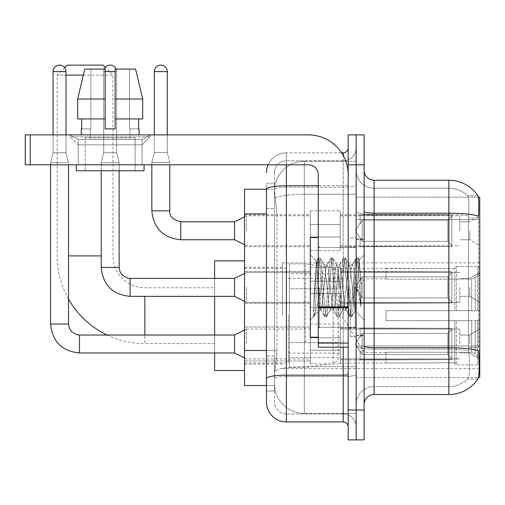 <?xml version="1.0" encoding="UTF-8"?>
<svg xmlns="http://www.w3.org/2000/svg" width="505" height="505" viewBox="0 0 505 505"><rect width="100%" height="100%" fill="white"/><g stroke="black" fill="none" stroke-linecap="round" stroke-linejoin="round"><path stroke-width="0.38" stroke-dasharray="2.52 1.89" d="M479.75 315.694L479.75 262.865L479.75 315.694M282.402 315.694L282.402 262.865L282.402 315.694M479.75 230.772L479.75 215.818L479.75 230.772M469.783 230.772L469.783 239.742L469.783 230.772M479.75 287.383L479.75 302.337L479.75 287.383M469.783 287.383L469.783 296.353L469.783 287.383M479.75 344L479.75 329.045L479.75 344M469.783 344L469.783 335.03L469.783 344M310.31 230.772L310.31 250.707L310.31 230.772M244.527 230.772L244.527 214.827L244.527 230.772M318.283 337.22L310.31 337.22L310.31 237.552L310.31 319.88L310.31 237.552L318.283 237.552L318.283 337.22L318.283 237.552M244.527 287.383L244.527 303.335L244.527 287.383M310.31 344L310.31 324.065L310.31 344M244.527 344L244.527 327.032L244.527 344M340.212 230.772L340.212 250.707L340.212 230.772M340.212 287.383L340.212 267.448L340.212 287.383M340.212 344L340.212 324.065L340.212 344M459.815 230.772L459.815 215.818L459.815 230.772M459.815 287.383L459.815 302.337L459.815 287.383M459.815 344L459.815 329.045L459.815 344M266.457 350.47L276.923 350.47L276.727 355.659L274.55 373.599L276.923 350.47L276.923 213.918L276.923 350.47L244.527 350.47L244.527 385.561L274.493 385.561L274.43 383.566A29.902 29.902 0 0 0 304.332 413.469L356.158 413.469L356.158 366.674L356.158 413.469L304.332 413.469L304.332 366.674L304.332 413.469A29.902 29.902 0 0 1 274.43 383.566L274.43 377.488L274.493 385.561L266.457 385.561L266.457 208.439L266.457 391.04L274.43 391.04L274.43 355.949L274.43 391.04L266.457 391.04M274.55 373.599L274.43 377.488L274.55 373.599M478.336 197.184L356.158 197.184L479.75 197.184L479.75 377.588L356.158 377.588L356.158 197.184L356.158 377.588L478.462 377.588M244.527 315.694L244.527 260.87L244.527 315.694M356.158 161.303L356.158 366.674L356.158 161.303L304.332 161.303L356.158 161.303M274.467 189.621L276.923 213.918L274.467 189.621A29.902 29.902 0 0 1 304.332 161.303A29.902 29.902 0 0 0 274.467 189.621A29.902 29.902 0 0 1 304.332 161.303L304.332 194.248L356.158 194.248L304.332 194.248L304.332 161.303M266.457 382.07L266.457 183.725L274.43 183.725L266.457 183.725L266.457 208.439L274.43 208.439L274.43 355.949L274.43 183.725L274.43 208.439L266.457 208.439L266.457 189.211L274.493 189.211L244.527 189.211L244.527 350.47M364.13 287.383L364.13 335.724L364.13 287.383M356.158 287.383L356.158 336.721L356.158 287.383M350.18 287.383L350.18 336.721L350.18 287.383M374.098 180.241L448.85 180.241L448.85 347.737A34.883 6.06 180 0 1 478.582 350.628L478.841 354.661C479.491 367.918 479.213 375.954 478.02 378.788A34.883 34.883 0 0 1 448.85 394.531L374.098 394.531L374.098 180.241A9.967 9.967 0 0 1 364.13 170.273L364.13 211.456L364.13 170.273M477.818 379.085L467.466 379.085L477.818 379.085M469.012 354.661C469.985 367.93 469.574 375.973 467.769 378.788A26.91 26.91 0 0 1 448.85 386.559L374.098 386.559L374.098 354.661L374.098 386.559L448.85 386.559A26.91 26.91 0 0 0 467.769 378.788C469.574 375.998 469.985 367.956 469.012 354.661L468.457 347.497L468.52 216.052C469.24 204.569 468.949 197.84 467.649 195.871L467.649 195.871A26.91 26.91 0 0 0 448.85 188.214A26.91 26.91 0 0 1 467.649 195.871C468.949 197.809 469.24 204.538 468.52 216.052L468.457 347.497L469.012 354.661M356.158 354.661L356.158 211.456L356.158 354.661M364.13 404.499L364.13 211.456L364.13 404.499A9.967 9.967 0 0 1 374.098 394.531M356.158 170.273L356.158 211.456L356.158 170.273A17.94 17.94 0 0 0 374.098 188.214A17.94 17.94 0 0 1 356.158 170.273A17.94 17.94 0 0 0 374.098 188.214L374.098 349.125A17.94 3.118 0 0 1 356.158 346.007A17.94 3.118 0 0 0 374.098 349.125L374.098 188.214L448.85 188.214L374.098 188.214M356.158 164.788L356.158 134.886L364.13 134.886L364.13 164.788L356.158 164.788L356.158 134.886L348.185 134.886L348.185 164.788L356.158 164.788L356.158 409.978L356.158 164.788M348.185 164.788L348.185 439.88L356.158 439.88L356.158 409.978L356.158 439.88L364.13 439.88L364.13 164.788M477.938 195.871A34.883 34.883 0 0 0 477.818 195.688L467.466 195.688L477.818 195.688A34.883 34.883 0 0 1 477.938 195.871C478.797 197.821 478.986 204.55 478.513 216.052L478.469 217.926L478.513 216.052A34.883 6.06 180 0 0 448.85 213.186L374.098 213.186A9.967 1.73 0 0 1 364.13 211.456M478.469 347.497L478.469 217.926L478.469 347.497L468.457 347.497L478.469 347.497M356.158 404.499A17.94 17.94 0 0 1 374.098 386.559A17.94 17.94 0 0 0 356.158 404.499A17.94 17.94 0 0 1 374.098 386.559M266.457 402.005A19.935 19.935 0 0 0 286.385 421.94L286.385 413.967A11.962 11.962 0 0 1 274.43 402.005L274.43 189.236L274.43 402.005A11.962 11.962 0 0 0 286.385 413.967L343.198 413.967L343.198 382.07L343.198 421.94A4.981 4.981 0 0 1 348.185 426.927L348.185 147.845L348.185 426.927M356.158 382.07L356.158 184.906L356.158 382.07M348.185 287.383L348.185 327.253L348.185 287.383M356.158 147.845L356.158 184.906L356.158 147.845A12.96 12.96 0 0 1 343.198 160.805A12.96 12.96 0 0 0 356.158 147.845A12.96 12.96 0 0 1 343.198 160.805L343.198 413.967L286.385 413.967L286.385 376.534L343.198 376.534A12.96 2.247 0 0 0 356.158 374.281A12.96 2.247 0 0 1 343.198 376.534L343.198 160.805L286.385 160.805L343.198 160.805M268.117 164.788A19.935 19.935 0 0 1 286.385 152.832L343.198 152.832A4.981 4.981 0 0 0 348.185 147.845A4.981 4.981 0 0 1 343.198 152.832L343.198 382.07L343.198 376.534L286.385 376.534L286.385 160.805L286.385 187.159L343.198 187.159A12.96 2.247 0 0 0 356.158 184.906A12.96 2.247 0 0 1 343.198 187.159L286.385 187.159L286.385 382.07L286.385 375.152L343.198 375.152A4.981 0.865 0 0 0 348.185 374.281M286.385 421.94L343.198 421.94M266.457 378.611A19.935 3.459 180 0 1 286.385 375.152L286.385 152.832A19.935 19.935 0 0 0 266.457 172.761A19.935 19.935 0 0 1 286.385 152.832L341.614 152.832M274.43 172.761L274.43 189.236L274.43 172.761A11.962 11.962 0 0 1 286.385 160.805A11.962 11.962 0 0 0 274.43 172.761A11.962 11.962 0 0 1 286.385 160.805M356.158 426.927A12.96 12.96 0 0 0 343.198 413.967A12.96 12.96 0 0 1 356.158 426.927A12.96 12.96 0 0 0 343.198 413.967M318.586 287.383L316.395 261.224L314.571 287.383L313.422 316.584L314.602 315.354L320.277 293.102L320.277 309.912L320.277 293.102L320.776 287.383L320.277 293.102L314.602 315.354L313.422 316.761L313.422 310.221L315.234 287.383L317.348 261.943L318.144 258.232L317.348 261.943L313.422 310.221L316.395 261.224L318.402 258.011L316.395 261.224L310.31 254.892L316.578 261.161L318.586 287.383C319.135 299.023 319.703 306.32 320.277 309.275L320.277 309.912L320.776 309.912L320.277 309.275L320.277 309.912L313.965 316.218L320.277 309.912L320.776 309.912L320.277 309.275C319.703 306.32 319.135 299.023 318.586 287.383M330.27 287.383L328.162 267.877L327.101 264.86L326.773 265.144L326.047 267.877L321.83 306.895L320.776 309.912L321.83 306.895L326.047 267.877L326.773 265.144L330.8 258.232L330.005 261.943L325.788 312.829L324.728 316.761L323.673 312.829L319.457 261.943L318.402 258.011L319.981 258.011L318.926 261.943L314.71 312.829L313.655 316.761L314.602 315.354L313.914 316.54L314.71 312.829L318.926 261.943L319.981 258.011L320.239 258.232L318.402 258.011L319.457 261.943L323.673 312.829L324.469 316.54L326.312 316.761L325.258 312.829L321.041 261.943L320.239 258.232L324.273 265.144L323.939 264.86L322.884 267.877L320.776 287.383L322.884 267.877L323.939 264.86L327.101 264.86L330.8 258.232L330.005 261.943L325.788 312.829L324.728 316.761L326.312 316.761L325.258 312.829L321.041 261.943L320.239 258.232L323.939 264.86L327.101 264.86L328.162 267.877L332.378 306.895L333.098 309.628L332.378 306.895L330.27 287.383M327.101 287.383L324.993 267.877L324.273 265.144L324.993 267.877L329.216 306.895L330.27 309.912L329.216 306.895L327.101 287.383M342.927 287.383L340.818 267.877L339.764 264.86L339.429 265.144L338.71 267.877L334.487 306.895L333.433 309.912L333.098 309.628L337.132 316.54L336.336 312.829L332.113 261.943L331.059 258.011L330.8 258.232L332.644 258.011L331.589 261.943L327.366 312.829L326.312 316.761L330.605 309.628L330.27 309.912L333.433 309.912L337.132 316.54L336.336 312.829L332.113 261.943L331.059 258.011L332.644 258.011L331.589 261.943L327.366 312.829L326.571 316.54L330.27 309.912L333.433 309.912L334.487 306.895L338.71 267.877L339.429 265.144L343.457 258.232L342.661 261.943L338.445 312.829L337.39 316.761L337.132 316.54L338.969 316.761L337.914 312.829L333.698 261.943L332.644 258.011L336.93 265.144L336.595 264.86L335.541 267.877L331.324 306.895L330.605 309.628L331.324 306.895L335.541 267.877L336.595 264.86L339.764 264.86L343.457 258.232L342.661 261.943L338.445 312.829L337.39 316.761L338.969 316.761L337.914 312.829L333.698 261.943L332.902 258.232L336.595 264.86L339.764 264.86L340.818 267.877L345.035 306.895L345.755 309.628L345.035 306.895L342.927 287.383M339.764 287.383L337.649 267.877L336.93 265.144L337.649 267.877L341.872 306.895L342.927 309.912L341.872 306.895L339.764 287.383M354.163 272.915L354.163 304.401L350.312 267.877L349.258 264.86L348.204 267.877L343.981 306.895L342.927 309.912L346.089 309.912L349.788 316.54L348.993 312.829L344.77 261.943L343.716 258.011L343.457 258.232L345.3 258.011L344.246 261.943L340.023 312.829L338.969 316.761L343.261 309.628L342.927 309.912L346.089 309.912L349.788 316.54L348.993 312.829L344.77 261.943L343.716 258.011L345.3 258.011L344.246 261.943L340.023 312.829L339.227 316.54L343.261 309.628L343.981 306.895L348.204 267.877L349.258 264.86L352.421 264.86L351.366 267.877L347.143 306.895L346.089 309.912L347.143 306.895L351.366 267.877L352.086 265.144L356.12 258.232L355.318 261.943L351.101 312.829L350.047 316.761L349.788 316.54L351.631 316.761L350.577 312.829L346.354 261.943L345.3 258.011L349.586 265.144L352.421 264.86L356.12 258.232L355.318 261.943L351.101 312.829L350.047 316.761L351.631 316.761L350.577 312.829L346.354 261.943L345.559 258.232L349.586 265.144L350.312 267.877L355.065 310.809L359.251 260.006L361.018 285.697L361.018 306.851L357.527 287.383L354.163 272.915L353.475 267.877L352.421 264.86L353.475 267.877L354.163 272.915L354.163 304.401L355.267 310.733L359.08 259.949L361.018 285.697L359.011 261.943L357.957 258.011L356.902 261.943L352.686 312.829L351.631 316.761L352.686 312.829L356.902 261.943L357.957 258.011L359.011 261.943L361.018 285.697L361.018 306.851L357.433 261.943L356.378 258.011L356.12 258.232L357.957 258.011L356.378 258.011L357.433 261.943L361.018 306.851L357.527 287.383L354.163 272.915M78.275 139.494L70.302 134.886L150.036 134.886L70.302 134.886L70.302 136.88L150.036 136.88L70.302 136.88L150.036 136.88L70.302 136.88L78.275 144.853L78.275 164.788L142.063 164.788L78.275 164.788L142.063 164.788L78.275 164.788L142.063 164.788L78.275 164.788L142.063 164.788L78.275 164.788L78.275 139.494L142.063 139.494L150.036 134.886L70.302 134.886L150.036 134.886L150.036 136.88L142.063 144.853L78.275 144.853L142.063 144.853L142.063 164.788L142.063 139.494L78.275 139.494L70.302 134.886L150.036 134.886L70.302 134.886L70.302 136.88L78.275 144.853L78.275 164.788L78.275 139.494L142.063 139.494L150.036 134.886L70.302 134.886L150.036 134.886L150.036 136.88L142.063 144.853L78.275 144.853L142.063 144.853L142.063 164.788L142.063 139.494L78.275 139.494M318.283 347.188L348.185 347.188L318.283 347.188L318.283 343.072L318.283 347.188L348.185 347.188L348.185 174.755A39.87 39.87 0 0 0 308.315 134.886L25.25 134.886L30.231 134.886L25.25 134.886L25.25 164.788L25.25 134.886L25.25 164.788L308.315 164.788A9.967 9.967 0 0 1 318.283 174.755L318.283 347.188M318.283 307.747L348.185 307.747L318.283 307.747L348.185 307.747L348.185 174.755A39.87 39.87 0 0 0 308.315 134.886L30.231 134.886L30.231 164.788L308.315 164.788A9.967 9.967 0 0 1 318.283 174.755L318.283 306.882L348.185 306.882L348.185 347.188L348.185 174.755A39.87 39.87 0 0 0 308.315 134.886L30.231 134.886L30.231 164.788L25.25 164.788L308.315 164.788A9.967 9.967 0 0 1 318.283 174.755L318.283 306.882L348.185 306.882L348.185 174.755M135.088 137.878L135.088 170.772L85.25 170.772L135.088 170.772L85.25 170.772L135.088 170.772L135.088 137.878L85.25 137.878L85.25 170.772L85.25 137.878L135.088 137.878M81.267 128.908L81.696 128.908L81.696 118.94L105.185 118.94L105.185 99.005L77.656 99.005L105.185 99.005L105.185 69.103L84.739 69.103L105.185 69.103L90.868 69.103L90.868 128.908L90.868 69.103L105.185 69.103L105.185 128.908L105.185 118.94L105.185 128.908L115.153 128.908L105.185 128.908L115.153 128.908L115.153 69.103L129.469 69.103L129.469 128.908L130.107 128.908L129.469 128.908L129.469 69.103L135.599 69.103L115.153 69.103L115.153 118.94L138.641 118.94L138.641 128.908L138.641 118.94L115.153 118.94L142.681 118.94L115.153 118.94L115.153 99.005L142.681 99.005L142.681 118.94L142.681 99.005L115.153 99.005L115.153 69.103L135.599 69.103L115.153 69.103L115.153 128.908L115.153 118.94L115.153 128.908L105.185 128.908L105.185 69.103L105.185 118.94L77.656 118.94L77.656 99.005L84.739 69.103L90.868 69.103L84.739 69.103L77.656 99.005L77.656 118.94L81.696 118.94L81.267 134.886L139.077 134.886L81.267 134.886M139.077 128.908L129.469 128.908L130.107 128.908L130.107 137.878L90.237 137.878L130.107 137.878L90.237 137.878L130.107 137.878L130.107 128.908L129.469 128.908L139.077 128.908L139.077 134.886M90.237 128.908L90.237 137.878L90.237 128.908L90.868 128.908L81.696 128.908L90.868 128.908L90.868 69.103L105.185 69.103L105.185 128.908L105.185 118.94L77.656 118.94L105.185 118.94L77.656 118.94L81.696 118.94L81.696 128.908L90.237 128.908M144.058 164.788L76.28 164.788L76.28 170.772L144.058 170.772L76.28 170.772L144.058 170.772L144.058 164.788L76.28 164.788M115.153 99.005L142.681 99.005L135.599 69.103L129.469 69.103L129.469 128.908L129.469 69.103L135.599 69.103L115.153 69.103L129.469 69.103L115.153 69.103L115.153 118.94L142.681 118.94M318.283 287.383L318.283 328.25L318.283 287.383M144.853 296.353L144.853 343.602A87.712 87.712 0 0 1 107.035 335.03M68.51 299.067A87.712 87.712 0 0 1 57.147 255.89L57.147 75.087L112.962 75.087L83.319 75.087M214.625 370.512L214.625 287.781L144.853 287.781A31.897 31.897 0 0 1 112.962 255.89L112.962 75.087L105.255 67.38M64.634 67.594L57.147 75.087L66.016 75.087M364.13 315.694L364.13 278.81L364.13 315.694M386.06 310.708L386.06 315.694L386.06 310.708L471.708 310.708L386.06 310.708L454.835 310.708L454.835 268.111L454.835 310.708L456.425 310.708L456.425 266.507L456.425 310.708L386.06 310.708L386.06 320.675L454.835 320.675L454.835 362.773L454.835 320.675L386.06 320.675L386.06 310.708M386.06 279.151L471.708 279.151L386.06 279.151L386.06 268.351L454.835 268.609L454.835 268.111L454.835 268.609L386.06 268.609L386.06 279.151M340.212 315.694L340.212 363.038L340.212 315.694M454.835 362.773L386.06 363.038L454.835 362.773L456.425 364.875L477.755 364.875L479.75 362.874L479.75 320.675L479.75 362.874L477.755 364.875L477.755 320.675L477.755 364.875L456.425 364.875L456.425 320.675L456.425 364.875L454.835 363.272L454.835 320.675L454.835 362.773M288.38 315.694L288.38 363.038L288.38 315.694M214.625 335.03L214.625 352.97M456.425 320.675L477.755 320.675L456.425 320.675M456.425 266.507L454.835 268.111L456.425 266.507L477.755 266.507L477.755 310.708L477.755 266.507L456.425 266.507M456.425 310.708L477.755 310.708L456.425 310.708M479.75 320.675L477.755 320.675L479.75 320.675L479.75 362.874L479.75 358.26L475.23 353.702L471.708 352.231L475.23 353.702L479.75 358.26L479.75 320.675L475.23 320.675L479.75 320.675M477.755 310.708L479.75 310.708L479.75 268.509L479.75 310.708L477.755 310.708M479.75 268.509L477.755 266.507L479.75 268.509L479.75 310.708L479.75 268.509M475.23 277.681L479.75 273.123L475.23 277.681L471.708 279.151L475.23 277.681L475.23 310.708L479.75 310.708L471.708 310.708L475.23 310.708L475.23 277.681M471.708 320.675L386.06 320.675L386.06 315.694L386.06 320.675L471.708 320.675L471.708 352.231L386.06 352.231L471.708 352.231L471.708 320.675M214.625 287.781L214.625 260.87M214.625 278.413L214.625 296.353M386.06 352.231L386.06 362.773L386.06 352.231M102.995 65.12L67.114 65.12M305.323 342.605L305.323 263.863L305.323 288.778L289.378 288.778L289.378 263.863L289.378 367.52L289.378 342.605L338.217 342.605L338.217 273.83L338.217 288.784L289.378 288.778L289.378 273.83L289.378 357.553L289.378 342.605L338.217 342.598L338.129 358.594L336.766 361.473L333.098 363.48L333.098 342.605M333.098 288.778L333.098 267.902L336.766 269.91L338.129 272.788L338.217 288.778L305.323 288.778M66.016 134.886L66.016 71.596L66.016 152.731L66.016 71.596L66.016 152.731L66.016 71.596L66.016 152.731L66.016 71.596L66.016 152.731L66.016 71.596L66.016 152.731L66.016 71.596L66.016 152.731L66.016 71.596L53.057 71.596L66.016 71.596A6.477 6.477 0 0 0 59.539 65.12A6.477 6.477 0 0 0 53.057 71.596A6.477 6.477 0 0 1 59.539 65.12A6.477 6.477 0 0 1 66.016 71.596A6.477 6.477 0 0 0 59.539 65.12A6.477 6.477 0 0 0 53.057 71.596A6.477 6.477 0 0 1 59.539 65.12A6.477 6.477 0 0 1 66.016 71.596A6.477 6.477 0 0 0 59.539 65.12A6.477 6.477 0 0 0 53.057 71.596A6.477 6.477 0 0 1 59.539 65.12A6.477 6.477 0 0 1 66.016 71.596A6.477 6.477 0 0 0 59.539 65.12A6.477 6.477 0 0 0 53.057 71.596A6.477 6.477 0 0 1 59.539 65.12A6.477 6.477 0 0 1 66.016 71.596A6.477 6.477 0 0 0 59.539 65.12A6.477 6.477 0 0 0 53.057 71.596A6.477 6.477 0 0 1 59.539 65.12A6.477 6.477 0 0 1 66.016 71.596A6.477 6.477 0 0 0 59.539 65.12A6.477 6.477 0 0 0 53.057 71.596A6.477 6.477 0 0 1 59.539 65.12A6.477 6.477 0 0 1 66.016 71.596A6.477 6.477 0 0 0 59.539 65.12A6.477 6.477 0 0 0 53.057 71.596A6.477 6.477 0 0 1 59.539 65.12A6.477 6.477 0 0 1 66.016 71.596L66.016 152.731L53.057 152.731L66.016 152.731L53.057 152.731L66.016 152.731L53.057 152.731L66.016 152.731L53.057 152.731L66.016 152.731L53.057 152.731L66.016 152.731L53.057 152.731L66.016 152.731L53.057 152.731L66.016 152.731L53.057 152.731L66.016 152.731L53.057 152.731L66.016 152.731L53.057 152.731L66.016 152.731L53.057 152.731L66.016 152.731L53.057 152.731L66.016 152.731L53.057 152.731L66.016 152.731L53.057 152.731L66.016 152.731L68.51 162.698L50.569 162.698L68.51 162.698L50.569 162.698L68.51 162.698L50.569 162.698L68.51 162.698L50.569 162.698L68.51 162.698L50.569 162.698L68.51 162.698L50.569 162.698L68.51 162.698L50.569 162.698L68.51 162.698L50.569 162.698L68.51 162.698L50.569 162.698L68.51 162.698L50.569 162.698L68.51 162.698L50.569 162.698L68.51 162.698L50.569 162.698L68.51 162.698L50.569 162.698L68.51 162.698L50.569 162.698L68.51 162.698L68.51 324.065L68.51 164.788M451.842 344L451.842 359.661L360.147 359.661L451.842 359.661L451.842 358.645L447.853 354.548L447.853 344L447.853 354.548L451.842 358.645L451.842 359.661L360.147 359.945L360.147 351.038L362.135 354.548L447.853 354.548L362.135 354.548L362.135 333.452L360.147 336.961L362.135 333.452L447.853 333.452L362.135 333.452L360.147 336.961L360.147 328.332L451.842 328.332L451.842 359.661L451.842 329.348L447.853 333.452L451.842 329.348L451.842 358.645L447.853 354.548L447.853 333.452L447.853 354.548L451.842 358.645L451.842 359.661L360.147 359.661L451.842 359.661L451.842 329.348L447.853 333.452L362.135 333.452L447.853 333.452L451.842 329.348L451.842 359.661L360.147 359.945L360.147 351.038L360.147 359.661L451.842 359.661L451.842 358.645L447.853 354.548L362.135 354.548L360.147 351.038L362.135 354.548L362.135 333.452L360.147 336.961L362.135 333.452L447.853 333.452L447.853 344L447.853 333.452L362.135 333.452L360.147 336.961L360.147 328.048L360.147 336.961L362.135 333.452L447.853 333.452L451.842 329.348L447.853 333.452L447.853 354.548L447.853 333.452L362.135 333.452L360.147 336.961L360.147 328.332L451.842 328.332L451.842 359.661L360.147 359.945L360.147 351.038L360.147 359.661L451.842 359.661L451.842 358.645L451.842 359.661L360.147 359.945L360.147 351.038L362.135 354.548L447.853 354.548L451.842 358.645L451.842 329.348L447.853 333.452L451.842 329.348L451.842 358.645L447.853 354.548L362.135 354.548L362.135 333.452L447.853 333.452L447.853 354.548L447.853 333.452L362.135 333.452L360.147 336.961L362.135 333.452L447.853 333.452L451.842 329.348L447.853 333.452L447.853 354.548L451.842 358.645L451.842 359.661L451.842 329.348L451.842 359.661L360.147 359.661L451.842 359.661L451.842 358.645L447.853 354.548L362.135 354.548L360.147 351.038L360.147 359.945L360.147 351.038L362.135 354.548L362.135 333.452L360.147 336.961L360.147 328.048L360.147 336.961L362.135 333.452L447.853 333.452L362.135 333.452L360.147 336.961L360.147 328.332L451.842 328.332L451.842 359.661L360.147 359.661L451.842 359.661L451.842 358.645L451.842 359.661L360.147 359.945L360.147 351.038L360.147 359.661L451.842 359.661L451.842 329.348L447.853 333.452L451.842 329.348L451.842 358.645L447.853 354.548L447.853 333.452L447.853 354.548L451.842 358.645L451.842 359.661L360.147 359.945L360.147 351.038L362.135 354.548L447.853 354.548L362.135 354.548L362.135 333.452L447.853 333.452L362.135 333.452L360.147 336.961L362.135 333.452L447.853 333.452L451.842 329.348L447.853 333.452L447.853 344L447.853 333.452L362.135 333.452L360.147 336.961L360.147 328.048L360.147 336.961L362.135 333.452L447.853 333.452L451.842 329.348L451.842 359.661L451.842 329.348L447.853 333.452L447.853 354.548L447.853 333.452L362.135 333.452L360.147 336.961L360.147 328.332L451.842 328.332L360.147 328.048L360.147 336.961L362.135 333.452L447.853 333.452L451.842 329.348L451.842 359.661L360.147 359.661L451.842 359.661L451.842 358.645L447.853 354.548L451.842 358.645L451.842 359.661L360.147 359.945L360.147 351.038L360.147 359.661L451.842 359.661L451.842 329.348L447.853 333.452L447.853 354.548L362.135 354.548L360.147 351.038L360.147 351.644L360.147 351.038L362.135 354.548L362.135 333.452L360.147 336.961L360.147 328.332L451.842 328.332L451.842 358.645L447.853 354.548L447.853 333.452L362.135 333.452L447.853 333.452L451.842 329.348L447.853 333.452L447.853 354.548L451.842 358.645L451.842 359.661L360.147 359.945L360.147 351.038L360.147 359.661L451.842 359.661L451.842 329.348L451.842 359.661L360.147 359.945L360.147 351.038L362.135 354.548L447.853 354.548L362.135 354.548L362.135 333.452L360.147 336.961L362.135 333.452L447.853 333.452L362.135 333.452L360.147 336.961L360.147 328.048L360.147 336.961L362.135 333.452L447.853 333.452L451.842 329.348L447.853 333.452L447.853 344L447.853 333.452L362.135 333.452L360.147 336.961L360.147 328.332L451.842 328.332L451.842 359.661L451.842 358.645L447.853 354.548L447.853 344L447.853 354.548L451.842 358.645L451.842 359.661L360.147 359.661L451.842 359.661L451.842 329.348L451.842 358.645L447.853 354.548L362.135 354.548L360.147 351.038L360.147 359.945L360.147 351.038L362.135 354.548L362.135 333.452L447.853 333.452L451.842 329.348L447.853 333.452L447.853 344L447.853 333.452L362.135 333.452L362.135 344L362.135 333.452L362.135 344L362.135 333.452L362.135 344L362.135 333.452L362.135 344L362.135 333.452L362.135 344L362.135 333.452L362.135 344L362.135 333.452L362.135 344L362.135 333.452L360.147 336.961L360.147 328.048L360.147 336.961L362.135 333.452L362.135 344L362.135 333.452L362.135 344L362.135 333.452L360.147 336.961L360.147 328.332L451.842 328.332L451.842 359.661L451.842 329.348L447.853 333.452L451.842 329.348L451.842 359.661L451.842 344L451.842 358.645L447.853 354.548L447.853 344L447.853 354.548L451.842 358.645L451.842 359.661L451.842 329.348L447.853 333.452L447.853 344L447.853 333.452L362.135 333.452L362.135 344L362.135 333.452L360.147 336.961L360.147 328.048L360.147 336.961L360.147 328.332L451.842 328.332L451.842 359.661L451.842 344L451.842 358.645L447.853 354.548L362.135 354.548L447.853 354.548L447.853 344L447.853 354.548L451.842 358.645L451.842 359.661L451.842 329.348L451.842 359.661L360.147 359.945L360.147 351.038L360.147 359.661L451.842 359.661L451.842 344L451.842 358.645L447.853 354.548L362.135 354.548L362.135 333.452L360.147 336.961L360.147 328.048L360.147 336.961L360.147 328.332L451.842 328.332L360.147 328.048L451.842 328.332L451.842 329.348L447.853 333.452L451.842 329.348L451.842 359.661L451.842 328.332L451.842 358.645L447.853 354.548L447.853 333.452L447.853 354.548L451.842 358.645L451.842 359.661L451.842 344L451.842 359.661L360.147 359.945L360.147 351.038L362.135 354.548L360.147 351.038L360.147 359.945L360.147 351.038L362.135 354.548L362.135 333.452L447.853 333.452L451.842 329.348L451.842 358.645L451.842 328.332L360.147 328.048L360.147 336.961L360.147 328.332L451.842 328.332L451.842 359.661L360.147 359.945L360.147 351.038L360.147 359.661L360.147 351.038L362.135 354.548L447.853 354.548L362.135 354.548L362.135 344L362.135 354.548L360.147 351.038L362.135 354.548L447.853 354.548L447.853 333.452L447.853 354.548L451.842 358.645L447.853 354.548L362.135 354.548L362.135 344L362.135 354.548L360.147 351.038L360.147 359.661L360.147 351.038L362.135 354.548L447.853 354.548L447.853 333.452L447.853 354.548L451.842 358.645L451.842 328.332L451.842 344L451.842 328.332L360.147 328.048L451.842 328.332L451.842 344L451.842 328.332L360.147 328.332L360.147 336.961L360.147 328.332L451.842 328.332L451.842 344L451.842 328.332L360.147 328.332L451.842 328.332L451.842 344L451.842 328.332L360.147 328.332L360.147 336.961L360.147 328.332L451.842 328.332L451.842 344L451.842 328.332L360.147 328.332L451.842 328.332L451.842 344L451.842 328.332L451.842 344L451.842 328.332L360.147 328.332L451.842 328.332L451.842 344L451.842 328.332L451.842 344L451.842 328.332L360.147 328.332L451.842 328.332L451.842 344L451.842 328.332L451.842 344L451.842 328.332L360.147 328.332L451.842 328.332L451.842 344M246.522 344L246.522 329.045L246.522 344M50.569 324.065L50.569 162.698L50.569 324.065L50.569 162.698L50.569 324.065L50.569 162.698L50.569 324.065L50.569 162.698L50.569 324.065L50.569 162.698L50.569 324.065L50.569 162.698L50.569 324.065L50.569 162.698L50.569 324.065L68.51 324.065L50.569 324.065L68.51 324.065L50.569 324.065L68.51 324.065L50.569 324.065L68.51 324.065L50.569 324.065L68.51 324.065L50.569 324.065L68.51 324.065L50.569 324.065L68.51 324.065L50.569 324.065L68.51 324.065L50.569 324.065L68.51 324.065L50.569 324.065L68.51 324.065L50.569 324.065L68.51 324.065L50.569 324.065L68.51 324.065L50.569 324.065L68.51 324.065L50.569 324.065L68.51 324.065L50.569 324.065L68.51 324.065L69.374 328.345L71.716 331.817L76.905 334.72L79.468 335.03L79.468 352.97L79.468 335.03L79.468 352.97L79.468 335.03L79.468 352.97L79.468 335.03L79.468 352.97L79.468 335.03L79.468 352.97L79.468 335.03L79.468 352.97L79.468 335.03L79.468 352.97L79.468 335.03L79.468 352.97L79.468 335.03L79.468 352.97L79.468 335.03L79.468 352.97L79.468 335.03L79.468 352.97L79.468 335.03L79.468 352.97L79.468 335.03L79.468 352.97L79.468 335.03L79.468 352.97L79.468 335.03L234.56 335.03L246.522 329.045L234.56 335.03L234.56 352.97L234.56 335.03L234.56 352.97L234.56 335.03L234.56 352.97L234.56 335.03L234.56 352.97L234.56 335.03L234.56 352.97L234.56 335.03L234.56 352.97L234.56 335.03L234.56 352.97L234.56 335.03L234.56 352.97L234.56 335.03L234.56 352.97L234.56 335.03L234.56 352.97L234.56 335.03L234.56 352.97L234.56 335.03L234.56 352.97L234.56 335.03L234.56 352.97L234.56 335.03L234.56 352.97L234.56 335.03L234.56 352.97L246.522 358.948L310.31 358.948M66.016 71.596L53.057 71.596L53.057 152.731L59.539 152.731L53.057 152.731L50.569 162.698L59.539 162.698L50.569 162.698L50.569 164.788M340.212 350.224L340.212 324.065L340.212 363.935L340.212 350.224L310.31 350.224L340.212 350.224L340.212 337.776L310.31 337.776L310.31 324.065L310.31 337.776L340.212 337.776L340.212 363.935L340.212 350.224L310.31 350.224L310.31 363.935L310.31 350.224L340.212 350.224L340.212 337.776L310.31 337.776L310.31 363.935L310.31 350.224L340.212 350.224L340.212 363.935L340.212 350.224L310.31 350.224L310.31 363.935L310.31 350.224L340.212 350.224L340.212 324.065L340.212 363.935L340.212 350.224L310.31 350.224L310.31 363.935L310.31 350.224L340.212 350.224L340.212 337.776L310.31 337.776L310.31 363.935L310.31 350.224L340.212 350.224L340.212 363.935L340.212 350.224L310.31 350.224L310.31 363.935L310.31 350.224L340.212 350.224L340.212 324.065L340.212 363.935L340.212 350.224L310.31 350.224L310.31 363.935L310.31 350.224L340.212 350.224L340.212 337.776L310.31 337.776L310.31 324.065L310.31 337.776L340.212 337.776L340.212 363.935L340.212 350.224L310.31 350.224L310.31 363.935L310.31 350.224L340.212 350.224L340.212 337.776L310.31 337.776L310.31 363.935L310.31 350.224L340.212 350.224L340.212 363.935L340.212 350.224L310.31 350.224L310.31 363.935L310.31 350.224L340.212 350.224L340.212 324.065L340.212 363.935L340.212 350.224L310.31 350.224L310.31 363.935L310.31 350.224L340.212 350.224L340.212 337.776L310.31 337.776L310.31 363.935L310.31 350.224L340.212 350.224L340.212 363.935L340.212 350.224L310.31 350.224L310.31 363.935L310.31 350.224L340.212 350.224L340.212 324.065L340.212 363.935L340.212 350.224L310.31 350.224L310.31 363.935L310.31 350.224L340.212 350.224L340.212 337.776L310.31 337.776L310.31 324.065L310.31 337.776L340.212 337.776L340.212 363.935L340.212 350.224L310.31 350.224L310.31 363.935L310.31 324.065L310.31 337.776L340.212 337.776L310.31 337.776L310.31 350.224L310.31 324.065L310.31 337.776L340.212 337.776L340.212 324.065L340.212 350.224L340.212 337.776L310.31 337.776L310.31 324.065L310.31 337.776L340.212 337.776L340.212 324.065L340.212 363.935L340.212 350.224L310.31 350.224L310.31 324.065L310.31 337.776L340.212 337.776L310.31 337.776L310.31 350.224L310.31 324.065L310.31 337.776L340.212 337.776L340.212 324.065L340.212 350.224L340.212 337.776L310.31 337.776L310.31 324.065L310.31 337.776L340.212 337.776L340.212 324.065L340.212 363.935L340.212 350.224L310.31 350.224L310.31 324.065L310.31 337.776L340.212 337.776L310.31 337.776L310.31 350.224L310.31 324.065L310.31 337.776L340.212 337.776L340.212 324.065L340.212 350.224L340.212 337.776L310.31 337.776L310.31 324.065L310.31 337.776L340.212 337.776L340.212 324.065L340.212 363.935L340.212 350.224L310.31 350.224L310.31 324.065L310.31 337.776L340.212 337.776L310.31 337.776L310.31 350.224L310.31 324.065L310.31 337.776L340.212 337.776L340.212 324.065L340.212 350.224M53.057 71.596L53.057 152.731L50.569 162.698L53.057 152.731L50.569 162.698L53.057 152.731L50.569 162.698L53.057 152.731L50.569 162.698L53.057 152.731L50.569 162.698L53.057 152.731L50.569 162.698L53.057 152.731L50.569 162.698L53.057 152.731L53.057 71.596L53.057 134.886M362.135 354.548L362.135 344L362.135 354.548L360.147 351.038L362.135 354.548L447.853 354.548L362.135 354.548L362.135 344L362.135 354.548L360.147 351.038L360.147 359.661L360.147 351.038L362.135 354.548L447.853 354.548L447.853 344L447.853 354.548L451.842 358.645L447.853 354.548L362.135 354.548L362.135 344L362.135 354.548L360.147 351.038L362.135 354.548L447.853 354.548L362.135 354.548L362.135 344L362.135 354.548L447.853 354.548L362.135 354.548L362.135 344L362.135 354.548L360.147 351.038L362.135 354.548L362.135 344L362.135 354.548L447.853 354.548L362.135 354.548L362.135 344L362.135 354.548L360.147 351.038L362.135 354.548L362.135 344L362.135 354.548M310.31 337.776L310.31 324.065L310.31 337.776L340.212 337.776L310.31 337.776L310.31 350.224L310.31 337.776M104.188 69.103A6.477 6.477 0 0 0 103.689 71.596A6.477 6.477 0 0 1 110.172 65.12A6.477 6.477 0 0 1 116.649 71.596A6.477 6.477 0 0 0 110.172 65.12A6.477 6.477 0 0 0 103.689 71.596A6.477 6.477 0 0 1 110.172 65.12A6.477 6.477 0 0 1 116.649 71.596A6.477 6.477 0 0 0 110.172 65.12A6.477 6.477 0 0 0 103.689 71.596A6.477 6.477 0 0 1 110.172 65.12A6.477 6.477 0 0 1 116.649 71.596A6.477 6.477 0 0 0 110.172 65.12A6.477 6.477 0 0 0 103.689 71.596A6.477 6.477 0 0 1 110.172 65.12A6.477 6.477 0 0 1 116.649 71.596A6.477 6.477 0 0 0 110.172 65.12A6.477 6.477 0 0 0 103.689 71.596A6.477 6.477 0 0 1 110.172 65.12A6.477 6.477 0 0 1 116.649 71.596A6.477 6.477 0 0 0 110.172 65.12A6.477 6.477 0 0 0 103.689 71.596A6.477 6.477 0 0 1 110.172 65.12A6.477 6.477 0 0 1 116.649 71.596A6.477 6.477 0 0 0 110.172 65.12A6.477 6.477 0 0 0 103.689 71.596A6.477 6.477 0 0 1 110.172 65.12A6.477 6.477 0 0 1 116.649 71.596L116.649 152.731L103.689 152.731L116.649 152.731L103.689 152.731L116.649 152.731L103.689 152.731L116.649 152.731L103.689 152.731L116.649 152.731L103.689 152.731L116.649 152.731L103.689 152.731L116.649 152.731L103.689 152.731L116.649 152.731L103.689 152.731L116.649 152.731L103.689 152.731L116.649 152.731L103.689 152.731L116.649 152.731L103.689 152.731L116.649 152.731L103.689 152.731L116.649 152.731L103.689 152.731L116.649 152.731L119.142 162.698L101.202 162.698L119.142 162.698L101.202 162.698L119.142 162.698L101.202 162.698L119.142 162.698L101.202 162.698L119.142 162.698L101.202 162.698L119.142 162.698L101.202 162.698L119.142 162.698L101.202 162.698L119.142 162.698L101.202 162.698L119.142 162.698L101.202 162.698L119.142 162.698L101.202 162.698L119.142 162.698L101.202 162.698L119.142 162.698L101.202 162.698L119.142 162.698L101.202 162.698L119.142 162.698L119.142 267.448L119.142 162.698L119.142 267.448L119.142 162.698L119.142 267.448L119.142 162.698L119.142 267.448L119.142 162.698L119.142 267.448L119.142 162.698L119.142 267.448L119.142 162.698L119.142 267.448L101.202 267.448L101.202 162.698L110.172 162.698L101.202 162.698L101.202 267.448L101.202 170.772M451.842 287.383L451.842 303.05L360.147 303.05L451.842 303.05L451.842 302.034L447.853 297.931L447.853 287.383L447.853 297.931L451.842 302.034L451.842 303.05L360.147 303.335L360.147 294.421L362.135 297.931L447.853 297.931L362.135 297.931L362.135 276.835L360.147 280.344L362.135 276.835L447.853 276.835L362.135 276.835L360.147 280.344L360.147 271.722L451.842 271.722L451.842 303.05L451.842 272.738L447.853 276.835L451.842 272.738L451.842 302.034L447.853 297.931L447.853 276.835L447.853 297.931L451.842 302.034L451.842 303.05L360.147 303.05L451.842 303.05L451.842 272.738L447.853 276.835L362.135 276.835L447.853 276.835L451.842 272.738L451.842 303.05L360.147 303.335L360.147 294.421L360.147 303.05L451.842 303.05L451.842 302.034L447.853 297.931L362.135 297.931L360.147 294.421L362.135 297.931L362.135 276.835L360.147 280.344L362.135 276.835L447.853 276.835L447.853 287.383L447.853 276.835L362.135 276.835L360.147 280.344L360.147 271.438L360.147 280.344L362.135 276.835L447.853 276.835L451.842 272.738L447.853 276.835L447.853 297.931L447.853 276.835L362.135 276.835L360.147 280.344L360.147 271.722L451.842 271.722L451.842 303.05L360.147 303.335L360.147 294.421L360.147 303.05L451.842 303.05L451.842 302.034L451.842 303.05L360.147 303.335L360.147 294.421L362.135 297.931L447.853 297.931L451.842 302.034L451.842 272.738L447.853 276.835L451.842 272.738L451.842 302.034L447.853 297.931L362.135 297.931L362.135 276.835L447.853 276.835L447.853 297.931L447.853 276.835L362.135 276.835L360.147 280.344L362.135 276.835L447.853 276.835L451.842 272.738L447.853 276.835L447.853 297.931L451.842 302.034L451.842 303.05L451.842 272.738L451.842 303.05L360.147 303.05L451.842 303.05L451.842 302.034L447.853 297.931L362.135 297.931L360.147 294.421L360.147 303.335L360.147 294.421L362.135 297.931L362.135 276.835L360.147 280.344L360.147 271.438L360.147 280.344L362.135 276.835L447.853 276.835L362.135 276.835L360.147 280.344L360.147 271.722L451.842 271.722L451.842 303.05L360.147 303.05L451.842 303.05L451.842 302.034L451.842 303.05L360.147 303.335L360.147 294.421L360.147 303.05L451.842 303.05L451.842 272.738L447.853 276.835L451.842 272.738L451.842 302.034L447.853 297.931L447.853 276.835L447.853 297.931L451.842 302.034L451.842 303.05L360.147 303.335L360.147 294.421L362.135 297.931L447.853 297.931L362.135 297.931L362.135 276.835L447.853 276.835L362.135 276.835L360.147 280.344L362.135 276.835L447.853 276.835L451.842 272.738L447.853 276.835L447.853 287.383L447.853 276.835L362.135 276.835L360.147 280.344L360.147 271.438L360.147 280.344L362.135 276.835L447.853 276.835L451.842 272.738L451.842 303.05L451.842 272.738L447.853 276.835L447.853 297.931L447.853 276.835L362.135 276.835L360.147 280.344L360.147 271.722L451.842 271.722L360.147 271.438L360.147 280.344L362.135 276.835L447.853 276.835L451.842 272.738L451.842 303.05L360.147 303.05L451.842 303.05L451.842 302.034L447.853 297.931L451.842 302.034L451.842 303.05L360.147 303.335L360.147 294.421L360.147 303.05L451.842 303.05L451.842 272.738L447.853 276.835L447.853 297.931L362.135 297.931L360.147 294.421L360.147 295.034L360.147 294.421L362.135 297.931L362.135 276.835L360.147 280.344L360.147 271.722L451.842 271.722L451.842 302.034L447.853 297.931L447.853 276.835L362.135 276.835L447.853 276.835L451.842 272.738L447.853 276.835L447.853 297.931L451.842 302.034L451.842 303.05L360.147 303.335L360.147 294.421L360.147 303.05L451.842 303.05L451.842 272.738L451.842 303.05L360.147 303.335L360.147 294.421L362.135 297.931L447.853 297.931L362.135 297.931L362.135 276.835L360.147 280.344L362.135 276.835L447.853 276.835L362.135 276.835L360.147 280.344L360.147 271.438L360.147 280.344L362.135 276.835L447.853 276.835L451.842 272.738L447.853 276.835L447.853 287.383L447.853 276.835L362.135 276.835L362.135 287.383L362.135 276.835L362.135 287.383L362.135 276.835L362.135 287.383L362.135 276.835L362.135 287.383L362.135 276.835L362.135 287.383L362.135 276.835L362.135 287.383L362.135 276.835L362.135 287.383L362.135 276.835L360.147 280.344L360.147 271.722L451.842 271.722L451.842 303.05L451.842 302.034L447.853 297.931L447.853 287.383L447.853 297.931L451.842 302.034L451.842 303.05L451.842 272.738L451.842 303.05L451.842 287.383L451.842 302.034L447.853 297.931L362.135 297.931L360.147 294.421L360.147 303.05L451.842 303.05L451.842 272.738L447.853 276.835L451.842 272.738L451.842 303.05L451.842 287.383L451.842 302.034L447.853 297.931L447.853 276.835L447.853 297.931L451.842 302.034L451.842 303.05L451.842 272.738L447.853 276.835L362.135 276.835L362.135 287.383L362.135 276.835L360.147 280.344L360.147 271.438L360.147 280.344L360.147 271.722L451.842 271.722L451.842 303.05L451.842 287.383L451.842 302.034L447.853 297.931L362.135 297.931L362.135 276.835L362.135 287.383L362.135 276.835L360.147 280.344L360.147 271.438L360.147 280.344L362.135 276.835L362.135 287.383L362.135 276.835L447.853 276.835L451.842 272.738L447.853 276.835L447.853 287.383L447.853 276.835L451.842 272.738L451.842 303.05L360.147 303.335L360.147 294.421L362.135 297.931L447.853 297.931L447.853 287.383L447.853 297.931L451.842 302.034L451.842 271.722L451.842 303.05L360.147 303.335L360.147 294.421L360.147 303.335L360.147 294.421L362.135 297.931L362.135 287.383L362.135 297.931L360.147 294.421L360.147 303.05L451.842 303.05L451.842 287.383L451.842 302.034L447.853 297.931L362.135 297.931L447.853 297.931L447.853 276.835L447.853 297.931L451.842 302.034L451.842 303.05L451.842 271.722L360.147 271.722L451.842 271.722L451.842 302.034L447.853 297.931L362.135 297.931L362.135 287.383L362.135 297.931L360.147 294.421L362.135 297.931L447.853 297.931L447.853 276.835L447.853 297.931L451.842 302.034L451.842 271.722L451.842 287.383L451.842 271.722L360.147 271.438L360.147 280.344L360.147 271.722L451.842 271.722L451.842 287.383L451.842 271.722L360.147 271.722L360.147 280.344L360.147 271.722L451.842 271.722L451.842 287.383L451.842 271.722L360.147 271.722L451.842 271.722L451.842 287.383L451.842 271.722L360.147 271.722L360.147 280.344L360.147 271.722L451.842 271.722L451.842 287.383L451.842 271.722L360.147 271.722L451.842 271.722L451.842 287.383L451.842 271.722L360.147 271.722L360.147 280.344L360.147 271.722L451.842 271.722L451.842 287.383L451.842 271.722L360.147 271.722L451.842 271.722L451.842 287.383L451.842 271.722L451.842 287.383L451.842 271.722L360.147 271.722L451.842 271.722L451.842 287.383L451.842 271.722L451.842 287.383L451.842 271.722L360.147 271.722L451.842 271.722L451.842 287.383M246.522 287.383L246.522 302.337L246.522 287.383M310.31 287.383L310.31 302.337L310.31 287.383M244.527 273.432L234.56 278.413L130.107 278.413L127.538 278.11L122.349 275.206L120.007 271.728L119.142 267.448L120.007 271.728L122.349 275.206L127.538 278.11L130.107 278.413L234.56 278.413L246.522 272.435L234.56 278.413L130.107 278.413L127.538 278.11L122.349 275.206L120.007 271.728L119.142 267.448L120.007 271.728L122.349 275.206L127.538 278.11L130.107 278.413L234.56 278.413L246.522 272.435L234.56 278.413L130.107 278.413L127.538 278.11L122.349 275.206L120.007 271.728L119.142 267.448L120.007 271.728L122.349 275.206L127.538 278.11L130.107 278.413L234.56 278.413L246.522 272.435L234.56 278.413L130.107 278.413L127.538 278.11L122.349 275.206L120.007 271.728L119.142 267.448L120.007 271.728L122.349 275.206L127.538 278.11L130.107 278.413L234.56 278.413L246.522 272.435L234.56 278.413L130.107 278.413L127.538 278.11L122.349 275.206L120.007 271.728L119.142 267.448L120.007 271.728L122.349 275.206L127.538 278.11L130.107 278.413L234.56 278.413L246.522 272.435L234.56 278.413L130.107 278.413L127.538 278.11L122.349 275.206L120.007 271.728L119.142 267.448L101.202 267.448L119.142 267.448L101.202 267.448L119.142 267.448L101.202 267.448L119.142 267.448L101.202 267.448L119.142 267.448L101.202 267.448L119.142 267.448L101.202 267.448L119.142 267.448L101.202 267.448L119.142 267.448L101.202 267.448L119.142 267.448L101.202 267.448L119.142 267.448L101.202 267.448L119.142 267.448L101.202 267.448L119.142 267.448L101.202 267.448L119.142 267.448L101.202 267.448L119.142 267.448L120.007 271.728L122.349 275.206L127.538 278.11L130.107 278.413L234.56 278.413L246.522 272.435L234.56 278.413L234.56 296.353L234.56 278.413L234.56 296.353L234.56 278.413L234.56 296.353L234.56 278.413L234.56 296.353L234.56 278.413L234.56 296.353L234.56 278.413L234.56 296.353L234.56 278.413L234.56 296.353L234.56 278.413L234.56 296.353L234.56 278.413L234.56 296.353L234.56 278.413L234.56 296.353L234.56 278.413L234.56 296.353L234.56 278.413L234.56 296.353L234.56 278.413L234.56 296.353L234.56 278.413L234.56 296.353L246.522 302.337L310.31 302.337L246.522 302.337L310.31 302.337L246.522 302.337L310.31 302.337L246.522 302.337L310.31 302.337L246.522 302.337L310.31 302.337L246.522 302.337L310.31 302.337L246.522 302.337L310.31 302.337L246.522 302.337L234.56 296.353L130.107 296.353L130.107 278.432M116.15 69.103A6.477 6.477 0 0 1 116.649 71.596L103.689 71.596L103.689 152.731L110.172 152.731L103.689 152.731L101.202 162.698L103.689 152.731L101.202 162.698L103.689 152.731L101.202 162.698L103.689 152.731L101.202 162.698L103.689 152.731L101.202 162.698L103.689 152.731L101.202 162.698L103.689 152.731L101.202 162.698L103.689 152.731L103.689 71.596L103.689 152.731L103.689 71.596L103.689 152.731L103.689 71.596L103.689 152.731L103.689 71.596L103.689 152.731L103.689 71.596L103.689 152.731L103.689 71.596L103.689 152.731L103.689 71.596L116.649 71.596L116.649 152.731L119.142 162.698L119.142 170.772M340.212 293.607L340.212 267.448L340.212 307.318L340.212 293.607L310.31 293.607L340.212 293.607L340.212 281.159L310.31 281.159L310.31 267.448L310.31 281.159L340.212 281.159L340.212 307.318L340.212 293.607L310.31 293.607L310.31 307.318L310.31 293.607L340.212 293.607L340.212 281.159L310.31 281.159L310.31 307.318L310.31 293.607L340.212 293.607L340.212 307.318L340.212 293.607L310.31 293.607L310.31 307.318L310.31 293.607L340.212 293.607L340.212 267.448L340.212 307.318L340.212 293.607L310.31 293.607L310.31 307.318L310.31 293.607L340.212 293.607L340.212 281.159L310.31 281.159L310.31 307.318L310.31 293.607L340.212 293.607L340.212 307.318L340.212 293.607L310.31 293.607L310.31 307.318L310.31 293.607L340.212 293.607L340.212 267.448L340.212 307.318L340.212 293.607L310.31 293.607L310.31 307.318L310.31 293.607L340.212 293.607L340.212 281.159L310.31 281.159L310.31 267.448L310.31 281.159L340.212 281.159L340.212 307.318L340.212 293.607L310.31 293.607L310.31 307.318L310.31 293.607L340.212 293.607L340.212 281.159L310.31 281.159L310.31 307.318L310.31 293.607L340.212 293.607L340.212 307.318L340.212 293.607L310.31 293.607L310.31 307.318L310.31 293.607L340.212 293.607L340.212 267.448L340.212 307.318L340.212 293.607L310.31 293.607L310.31 307.318L310.31 293.607L340.212 293.607L340.212 281.159L310.31 281.159L310.31 307.318L310.31 293.607L340.212 293.607L340.212 307.318L340.212 293.607L310.31 293.607L310.31 307.318L310.31 293.607L340.212 293.607L340.212 267.448L340.212 307.318L340.212 293.607L310.31 293.607L310.31 307.318L310.31 267.448L310.31 281.159L340.212 281.159L310.31 281.159L310.31 293.607L310.31 267.448L310.31 281.159L340.212 281.159L340.212 267.448L340.212 293.607L340.212 281.159L310.31 281.159L310.31 267.448L310.31 281.159L340.212 281.159L340.212 267.448L340.212 307.318L340.212 293.607L310.31 293.607L310.31 267.448L310.31 281.159L340.212 281.159L310.31 281.159L310.31 293.607L310.31 267.448L310.31 281.159L340.212 281.159L340.212 267.448L340.212 293.607L340.212 281.159L310.31 281.159L310.31 267.448L310.31 281.159L340.212 281.159L340.212 267.448L340.212 307.318L340.212 293.607L310.31 293.607L310.31 267.448L310.31 281.159L340.212 281.159L310.31 281.159L310.31 293.607L310.31 267.448L310.31 281.159L340.212 281.159L340.212 267.448L340.212 293.607L340.212 281.159L310.31 281.159L310.31 267.448L310.31 281.159L340.212 281.159L340.212 267.448L340.212 307.318L340.212 293.607L310.31 293.607L310.31 267.448L310.31 281.159L340.212 281.159L310.31 281.159L310.31 293.607L310.31 267.448L310.31 281.159L340.212 281.159L340.212 267.448L340.212 293.607M115.153 71.596L116.649 71.596L116.649 152.731L119.142 162.698L116.649 152.731L119.142 162.698L116.649 152.731L119.142 162.698L116.649 152.731L119.142 162.698L116.649 152.731L119.142 162.698L116.649 152.731L119.142 162.698L116.649 152.731L116.649 71.596L116.649 152.731L116.649 71.596L116.649 152.731L116.649 71.596L116.649 152.731L116.649 71.596L116.649 152.731L116.649 71.596L116.649 152.731L116.649 71.596L105.185 71.596M362.135 297.931L362.135 287.383L362.135 297.931L360.147 294.421L360.147 303.335L360.147 294.421L362.135 297.931L447.853 297.931L362.135 297.931L362.135 287.383L362.135 297.931L360.147 294.421L360.147 303.05L360.147 294.421L362.135 297.931L447.853 297.931L447.853 287.383L447.853 297.931L451.842 302.034L447.853 297.931L362.135 297.931L362.135 287.383L362.135 297.931L360.147 294.421L362.135 297.931L447.853 297.931L362.135 297.931L362.135 287.383L362.135 297.931L360.147 294.421L360.147 303.05L360.147 294.421L362.135 297.931L447.853 297.931L362.135 297.931L362.135 287.383L362.135 297.931L360.147 294.421L362.135 297.931L362.135 287.383L362.135 297.931L447.853 297.931L362.135 297.931L362.135 287.383L362.135 297.931L360.147 294.421L362.135 297.931L362.135 287.383L362.135 297.931M310.31 281.159L310.31 267.448L310.31 281.159L340.212 281.159L310.31 281.159L310.31 293.607L310.31 281.159M167.281 134.886L167.281 71.596L167.281 152.428L167.281 71.596L167.281 152.428L167.281 71.596L167.281 152.428L167.281 71.596L167.281 152.428L167.281 71.596L167.281 152.428L167.281 71.596L167.281 152.428L167.281 71.596L167.281 152.428L167.281 71.596L154.322 71.596L167.281 71.596A6.477 6.477 0 0 0 160.805 65.12A6.477 6.477 0 0 0 154.322 71.596A6.477 6.477 0 0 1 160.805 65.12A6.477 6.477 0 0 1 167.281 71.596A6.477 6.477 0 0 0 160.805 65.12A6.477 6.477 0 0 0 154.322 71.596A6.477 6.477 0 0 1 160.805 65.12A6.477 6.477 0 0 1 167.281 71.596A6.477 6.477 0 0 0 160.805 65.12A6.477 6.477 0 0 0 154.322 71.596A6.477 6.477 0 0 1 160.805 65.12A6.477 6.477 0 0 1 167.281 71.596A6.477 6.477 0 0 0 160.805 65.12A6.477 6.477 0 0 0 154.322 71.596A6.477 6.477 0 0 1 160.805 65.12A6.477 6.477 0 0 1 167.281 71.596A6.477 6.477 0 0 0 160.805 65.12A6.477 6.477 0 0 0 154.322 71.596A6.477 6.477 0 0 1 160.805 65.12A6.477 6.477 0 0 1 167.281 71.596A6.477 6.477 0 0 0 160.805 65.12A6.477 6.477 0 0 0 154.322 71.596A6.477 6.477 0 0 1 160.805 65.12A6.477 6.477 0 0 1 167.281 71.596A6.477 6.477 0 0 0 160.805 65.12A6.477 6.477 0 0 0 154.322 71.596A6.477 6.477 0 0 1 160.805 65.12A6.477 6.477 0 0 1 167.281 71.596A6.477 6.477 0 0 0 160.805 65.12A6.477 6.477 0 0 0 154.322 71.596A6.477 6.477 0 0 1 160.805 65.12A6.477 6.477 0 0 1 167.281 71.596L167.281 152.428L154.322 152.428L167.281 152.428L154.322 152.428L167.281 152.428L154.322 152.428L167.281 152.428L154.322 152.428L167.281 152.428L154.322 152.428L167.281 152.428L154.322 152.428L167.281 152.428L154.322 152.428L167.281 152.428L154.322 152.428L167.281 152.428L154.322 152.428L167.281 152.428L154.322 152.428L167.281 152.428L154.322 152.428L167.281 152.428L154.322 152.428L167.281 152.428L154.322 152.428L167.281 152.428L154.322 152.428L167.281 152.428L154.322 152.428L167.281 152.428L154.322 152.428L167.281 152.428L169.775 162.395L151.835 162.395L169.775 162.395L151.835 162.395L169.775 162.395L151.835 162.395L169.775 162.395L151.835 162.395L169.775 162.395L151.835 162.395L169.775 162.395L151.835 162.395L169.775 162.395L151.835 162.395L169.775 162.395L151.835 162.395L169.775 162.395L151.835 162.395L169.775 162.395L151.835 162.395L169.775 162.395L151.835 162.395L169.775 162.395L151.835 162.395L169.775 162.395L151.835 162.395L169.775 162.395L151.835 162.395L169.775 162.395L151.835 162.395L169.775 162.395L151.835 162.395L169.775 162.395L169.775 210.838L169.775 164.788M451.842 230.772L451.842 246.434L360.147 246.434L451.842 246.434L451.842 245.417L447.853 241.321L447.853 230.772L447.853 241.321L451.842 245.417L451.842 246.434L360.147 246.718L360.147 237.811L362.135 241.321L447.853 241.321L362.135 241.321L362.135 220.224L360.147 223.734L362.135 220.224L447.853 220.224L362.135 220.224L360.147 223.734L360.147 215.105L451.842 215.105L451.842 246.434L451.842 216.121L447.853 220.224L451.842 216.121L451.842 245.417L447.853 241.321L447.853 220.224L447.853 241.321L451.842 245.417L451.842 246.434L360.147 246.434L451.842 246.434L451.842 216.121L447.853 220.224L362.135 220.224L447.853 220.224L451.842 216.121L451.842 246.434L360.147 246.718L360.147 237.811L360.147 246.434L451.842 246.434L451.842 245.417L447.853 241.321L362.135 241.321L360.147 237.811L362.135 241.321L362.135 220.224L360.147 223.734L362.135 220.224L447.853 220.224L447.853 230.772L447.853 220.224L362.135 220.224L360.147 223.734L360.147 214.827L360.147 223.734L362.135 220.224L447.853 220.224L451.842 216.121L447.853 220.224L447.853 241.321L447.853 220.224L362.135 220.224L360.147 223.734L360.147 215.105L451.842 215.105L451.842 246.434L360.147 246.718L360.147 237.811L360.147 246.434L451.842 246.434L451.842 245.417L451.842 246.434L360.147 246.718L360.147 237.811L362.135 241.321L447.853 241.321L451.842 245.417L451.842 216.121L447.853 220.224L451.842 216.121L451.842 245.417L447.853 241.321L362.135 241.321L362.135 220.224L447.853 220.224L447.853 241.321L447.853 220.224L362.135 220.224L360.147 223.734L362.135 220.224L447.853 220.224L451.842 216.121L447.853 220.224L447.853 241.321L451.842 245.417L451.842 246.434L451.842 216.121L451.842 246.434L360.147 246.434L451.842 246.434L451.842 245.417L447.853 241.321L362.135 241.321L360.147 237.811L360.147 246.718L360.147 237.811L362.135 241.321L362.135 220.224L360.147 223.734L360.147 214.827L360.147 223.734L362.135 220.224L447.853 220.224L362.135 220.224L360.147 223.734L360.147 215.105L451.842 215.105L451.842 246.434L360.147 246.434L451.842 246.434L451.842 245.417L451.842 246.434L360.147 246.718L360.147 237.811L360.147 246.434L451.842 246.434L451.842 216.121L447.853 220.224L451.842 216.121L451.842 245.417L447.853 241.321L447.853 220.224L447.853 241.321L451.842 245.417L451.842 246.434L360.147 246.718L360.147 237.811L362.135 241.321L447.853 241.321L362.135 241.321L362.135 220.224L447.853 220.224L362.135 220.224L360.147 223.734L362.135 220.224L447.853 220.224L451.842 216.121L447.853 220.224L447.853 230.772L447.853 220.224L362.135 220.224L360.147 223.734L360.147 214.827L360.147 223.734L362.135 220.224L447.853 220.224L451.842 216.121L451.842 246.434L451.842 216.121L447.853 220.224L447.853 241.321L447.853 220.224L362.135 220.224L360.147 223.734L360.147 215.105L451.842 215.105L360.147 214.827L360.147 223.734L362.135 220.224L447.853 220.224L451.842 216.121L451.842 246.434L360.147 246.434L451.842 246.434L451.842 245.417L447.853 241.321L451.842 245.417L451.842 246.434L360.147 246.718L360.147 237.811L360.147 246.434L451.842 246.434L451.842 216.121L447.853 220.224L447.853 241.321L362.135 241.321L360.147 237.811L360.147 238.417L360.147 237.811L362.135 241.321L362.135 220.224L360.147 223.734L360.147 215.105L451.842 215.105L451.842 245.417L447.853 241.321L447.853 220.224L362.135 220.224L447.853 220.224L451.842 216.121L447.853 220.224L447.853 241.321L451.842 245.417L451.842 246.434L360.147 246.718L360.147 237.811L360.147 246.434L451.842 246.434L451.842 216.121L451.842 246.434L360.147 246.718L360.147 237.811L362.135 241.321L447.853 241.321L362.135 241.321L362.135 220.224L360.147 223.734L362.135 220.224L447.853 220.224L362.135 220.224L360.147 223.734L360.147 214.827L360.147 223.734L362.135 220.224L447.853 220.224L451.842 216.121L447.853 220.224L447.853 230.772L447.853 220.224L362.135 220.224L360.147 223.734L360.147 215.105L451.842 215.105L451.842 246.434L451.842 245.417L447.853 241.321L447.853 230.772L447.853 241.321L451.842 245.417L451.842 246.434L360.147 246.434L451.842 246.434L451.842 216.121L451.842 245.417L447.853 241.321L362.135 241.321L360.147 237.811L360.147 246.718L360.147 237.811L362.135 241.321L362.135 220.224L447.853 220.224L451.842 216.121L447.853 220.224L447.853 230.772L447.853 220.224L362.135 220.224L360.147 223.734L362.135 220.224L447.853 220.224L451.842 216.121L451.842 246.434L360.147 246.434L451.842 246.434L451.842 245.417L451.842 246.434L360.147 246.718L360.147 237.811L360.147 246.434L451.842 246.434L451.842 216.121L447.853 220.224L447.853 241.321L447.853 220.224L362.135 220.224L360.147 223.734L360.147 214.827L360.147 223.734L362.135 220.224L447.853 220.224L451.842 216.121L451.842 246.434L451.842 230.772L451.842 245.417L447.853 241.321L451.842 245.417L451.842 246.434L451.842 216.121L447.853 220.224L447.853 241.321L362.135 241.321L447.853 241.321L447.853 220.224L362.135 220.224L362.135 230.772L362.135 220.224L362.135 230.772L362.135 220.224L362.135 230.772L362.135 220.224L362.135 230.772L362.135 220.224L362.135 230.772L362.135 220.224L362.135 230.772L362.135 220.224L362.135 230.772L362.135 220.224L362.135 230.772L362.135 220.224L362.135 230.772L362.135 220.224L360.147 223.734L360.147 215.105L451.842 215.105L451.842 246.434L451.842 230.772L451.842 245.417L447.853 241.321L451.842 245.417L451.842 246.434L451.842 216.121L447.853 220.224L451.842 216.121L451.842 246.434L451.842 230.772L451.842 245.417L447.853 241.321L362.135 241.321L362.135 220.224L360.147 223.734L360.147 214.827L360.147 223.734L360.147 215.105L451.842 215.105L451.842 246.434L451.842 216.121L447.853 220.224L447.853 241.321L447.853 220.224L362.135 220.224L362.135 230.772L362.135 220.224L360.147 223.734L360.147 214.827L360.147 223.734L362.135 220.224L362.135 230.772L362.135 220.224L362.135 230.772L362.135 220.224L360.147 223.734L360.147 215.105L451.842 215.105L360.147 214.827L360.147 223.734L360.147 215.105L451.842 215.105L451.842 246.434L451.842 230.772L451.842 245.417L447.853 241.321L451.842 245.417L451.842 246.434L451.842 230.772L451.842 246.434L360.147 246.718L360.147 237.811L362.135 241.321L360.147 237.811L360.147 246.718L360.147 237.811L362.135 241.321L362.135 220.224L447.853 220.224L451.842 216.121L447.853 220.224L447.853 241.321L362.135 241.321L447.853 241.321L447.853 220.224L451.842 216.121L451.842 245.417L451.842 215.105L451.842 246.434L360.147 246.718L360.147 237.811L360.147 246.434L451.842 246.434L451.842 230.772L451.842 245.417L447.853 241.321L451.842 245.417L451.842 246.434L451.842 215.105L451.842 245.417L447.853 241.321L362.135 241.321L362.135 230.772L362.135 241.321L360.147 237.811L362.135 241.321L447.853 241.321L447.853 230.772L447.853 241.321L451.842 245.417L451.842 215.105L360.147 214.827L360.147 223.734L360.147 215.105L451.842 215.105L451.842 246.434L360.147 246.718L360.147 237.811L360.147 246.718L360.147 237.811L362.135 241.321L362.135 230.772L362.135 241.321L360.147 237.811L360.147 246.434L360.147 237.811L362.135 241.321L447.853 241.321L362.135 241.321L362.135 230.772L362.135 241.321L360.147 237.811L362.135 241.321L447.853 241.321L447.853 220.224L447.853 241.321L451.842 245.417L447.853 241.321L362.135 241.321L362.135 230.772L362.135 241.321L360.147 237.811L360.147 246.434L360.147 237.811L362.135 241.321L447.853 241.321L447.853 220.224L447.853 241.321L451.842 245.417L451.842 215.105L451.842 230.772L451.842 215.105L360.147 214.827L451.842 215.105L451.842 230.772L451.842 215.105L360.147 215.105L360.147 223.734L360.147 215.105L451.842 215.105L451.842 230.772L451.842 215.105L360.147 215.105L451.842 215.105L451.842 230.772L451.842 215.105L360.147 215.105L360.147 223.734L360.147 215.105L451.842 215.105L451.842 230.772L451.842 215.105L360.147 215.105L451.842 215.105L451.842 230.772L451.842 215.105L360.147 215.105L360.147 223.734L360.147 215.105L451.842 215.105L451.842 230.772L451.842 215.105L360.147 215.105L451.842 215.105L451.842 230.772L451.842 215.105L451.842 230.772L451.842 215.105L360.147 215.105L451.842 215.105L451.842 230.772L451.842 215.105L451.842 230.772L451.842 215.105L360.147 215.105L451.842 215.105L451.842 230.772L451.842 215.105L451.842 230.772L451.842 215.105L360.147 215.105L451.842 215.105L451.842 230.772M246.522 230.772L246.522 215.818L246.522 230.772M234.56 221.802L180.739 221.802L234.56 221.802L246.522 215.818L234.56 221.802L180.739 221.802L234.56 221.802L246.522 215.818L234.56 221.802L180.739 221.802L234.56 221.802L246.522 215.818L234.56 221.802L180.739 221.802L234.56 221.802L246.522 215.818L234.56 221.802L180.739 221.802L234.56 221.802L246.522 215.818L234.56 221.802L180.739 221.802L234.56 221.802L246.522 215.818L234.56 221.802L180.739 221.802L234.56 221.802L246.522 215.818L234.56 221.802L180.739 221.802L180.739 239.742L180.739 221.802L180.739 239.742L180.739 221.802L180.739 239.742L180.739 221.802L180.739 239.742L180.739 221.802L180.739 239.742L180.739 221.802L180.739 239.742L180.739 221.802L180.739 239.742L180.739 221.802L180.739 239.742L180.739 221.802L180.739 239.742L180.739 221.802L180.739 239.742L180.739 221.802L180.739 239.742L180.739 221.802L180.739 239.742L180.739 221.802L180.739 239.742L180.739 221.802L180.739 239.742L180.739 221.802L180.739 239.742L180.739 221.802L180.739 239.742L180.739 221.802L234.56 221.802L246.522 215.818L234.56 221.802L234.56 239.742L234.56 221.802L234.56 239.742L234.56 221.802L234.56 239.742L234.56 221.802L234.56 239.742L234.56 221.802L234.56 239.742L234.56 221.802L234.56 239.742L234.56 221.802L234.56 239.742L234.56 221.802L234.56 239.742L234.56 221.802L234.56 239.742L234.56 221.802L234.56 239.742L234.56 221.802L234.56 239.742L234.56 221.802L234.56 239.742L234.56 221.802L234.56 239.742L234.56 221.802L234.56 239.742L234.56 221.802L234.56 239.742L234.56 221.802L234.56 239.742L234.56 221.802L234.56 239.742L246.522 245.72L310.31 245.72M151.835 210.838L151.835 162.395L160.805 162.395L151.835 162.395L151.835 210.838L151.835 162.395L151.835 210.838L151.835 162.395L151.835 210.838L151.835 162.395L151.835 210.838L151.835 162.395L151.835 210.838L151.835 162.395L151.835 210.838L151.835 162.395L151.835 210.838L151.835 162.395L151.835 210.838L169.775 210.838M167.281 71.596L154.322 71.596L154.322 152.428L160.805 152.428L154.322 152.428L151.835 162.395L151.835 164.788M340.212 236.996L340.212 210.838L340.212 250.707L340.212 236.996L310.31 236.996L340.212 236.996L340.212 224.548L310.31 224.548L310.31 210.838L310.31 224.548L340.212 224.548L340.212 250.707L340.212 236.996L310.31 236.996L310.31 250.707L310.31 236.996L340.212 236.996L340.212 224.548L310.31 224.548L310.31 250.707L310.31 236.996L340.212 236.996L340.212 250.707L340.212 236.996L310.31 236.996L310.31 250.707L310.31 236.996L340.212 236.996L340.212 210.838L340.212 250.707L340.212 236.996L310.31 236.996L310.31 250.707L310.31 236.996L340.212 236.996L340.212 224.548L310.31 224.548L310.31 250.707L310.31 236.996L340.212 236.996L340.212 250.707L340.212 236.996L310.31 236.996L310.31 250.707L310.31 236.996L340.212 236.996L340.212 210.838L340.212 250.707L340.212 236.996L310.31 236.996L310.31 250.707L310.31 236.996L340.212 236.996L340.212 224.548L310.31 224.548L310.31 210.838L310.31 224.548L340.212 224.548L340.212 250.707L340.212 236.996L310.31 236.996L310.31 250.707L310.31 236.996L340.212 236.996L340.212 224.548L310.31 224.548L310.31 250.707L310.31 236.996L340.212 236.996L340.212 250.707L340.212 236.996L310.31 236.996L310.31 250.707L310.31 236.996L340.212 236.996L340.212 210.838L340.212 250.707L340.212 236.996L310.31 236.996L310.31 250.707L310.31 236.996L340.212 236.996L340.212 224.548L310.31 224.548L310.31 250.707L310.31 236.996L340.212 236.996L340.212 250.707L340.212 236.996L310.31 236.996L310.31 250.707L310.31 236.996L340.212 236.996L340.212 210.838L340.212 250.707L340.212 236.996L310.31 236.996L310.31 250.707L310.31 236.996L340.212 236.996L340.212 224.548L310.31 224.548L310.31 210.838L310.31 224.548L340.212 224.548L340.212 250.707L340.212 236.996L310.31 236.996L310.31 250.707L310.31 236.996L340.212 236.996L340.212 224.548L310.31 224.548L310.31 250.707L310.31 236.996L340.212 236.996L340.212 250.707L340.212 236.996L310.31 236.996L310.31 250.707L310.31 210.838L310.31 224.548L340.212 224.548L340.212 210.838L340.212 236.996L340.212 224.548L310.31 224.548L310.31 210.838L310.31 224.548L340.212 224.548L340.212 210.838L340.212 250.707L340.212 236.996L310.31 236.996L310.31 210.838L310.31 224.548L340.212 224.548L310.31 224.548L310.31 236.996L310.31 210.838L310.31 224.548L340.212 224.548L340.212 210.838L340.212 236.996L340.212 224.548L310.31 224.548L310.31 210.838L310.31 224.548L340.212 224.548L340.212 210.838L340.212 250.707L340.212 236.996L310.31 236.996L310.31 210.838L310.31 224.548L340.212 224.548L310.31 224.548L310.31 236.996L310.31 210.838L310.31 224.548L340.212 224.548L340.212 210.838L340.212 236.996L340.212 224.548L310.31 224.548L310.31 210.838L310.31 224.548L340.212 224.548L340.212 210.838L340.212 250.707L340.212 236.996L310.31 236.996L310.31 210.838L310.31 224.548L340.212 224.548L310.31 224.548L310.31 236.996L310.31 210.838L310.31 224.548L340.212 224.548L340.212 210.838L340.212 236.996L340.212 224.548L310.31 224.548L310.31 210.838L310.31 224.548L340.212 224.548L340.212 210.838L340.212 250.707L340.212 236.996L310.31 236.996L310.31 210.838L310.31 224.548L340.212 224.548L310.31 224.548L310.31 236.996L310.31 210.838L310.31 224.548L340.212 224.548L340.212 210.838L340.212 236.996M348.185 307.747L348.185 347.188M115.153 128.908L115.153 69.103L115.153 128.908L105.185 128.908L115.153 128.908L115.153 118.94M84.739 69.103L105.185 69.103L84.739 69.103L90.868 69.103L90.868 128.908L81.696 128.908M81.696 118.94L105.185 118.94L105.185 69.103L105.185 128.908M138.641 128.908L129.469 128.908L138.641 128.908L138.641 118.94M105.185 99.005L77.656 99.005L77.656 118.94L105.185 118.94M154.322 71.596L154.322 152.428L151.835 162.395L154.322 152.428L151.835 162.395L154.322 152.428L151.835 162.395L154.322 152.428L151.835 162.395L154.322 152.428L151.835 162.395L154.322 152.428L151.835 162.395L154.322 152.428L151.835 162.395L154.322 152.428L151.835 162.395L154.322 152.428L154.322 71.596L154.322 134.886M362.135 241.321L362.135 230.772L362.135 241.321L360.147 237.811L362.135 241.321L447.853 241.321L362.135 241.321L362.135 230.772L362.135 241.321L360.147 237.811L360.147 246.434L360.147 237.811L362.135 241.321L447.853 241.321L447.853 230.772L447.853 241.321L451.842 245.417L447.853 241.321L362.135 241.321L362.135 230.772L362.135 241.321L360.147 237.811L362.135 241.321L447.853 241.321L362.135 241.321L362.135 230.772L362.135 241.321L447.853 241.321L362.135 241.321L362.135 230.772L362.135 241.321L360.147 237.811L362.135 241.321L362.135 230.772L362.135 241.321L447.853 241.321L362.135 241.321L362.135 230.772L362.135 241.321L360.147 237.811L362.135 241.321L362.135 230.772L362.135 241.321M310.31 224.548L310.31 210.838L310.31 224.548L340.212 224.548L310.31 224.548L310.31 236.996L310.31 224.548M304.332 366.674A29.902 5.195 180 0 0 274.789 371.068A29.902 5.195 180 0 1 304.332 366.674L356.158 366.674L304.332 366.674L304.332 194.248L304.332 366.674M479.75 346.001L356.158 346.001L479.75 346.001M479.75 219.423L356.158 219.423L479.75 219.423M275.206 198.263A29.902 5.195 180 0 1 304.332 194.248A29.902 5.195 180 0 0 275.206 198.263M274.43 383.566A29.902 29.902 0 0 0 304.332 413.469M266.457 213.918L244.527 213.918M364.13 346.007A9.967 1.73 0 0 0 374.098 347.737L448.85 347.737L448.85 386.559L448.85 188.214A26.91 26.91 0 0 1 467.649 195.871A26.91 26.91 0 0 0 448.85 188.214L448.85 214.568A26.91 4.671 180 0 1 468.52 216.052A26.91 4.671 180 0 0 448.85 214.568L448.85 349.125A26.91 4.671 180 0 1 468.627 350.628A26.91 4.671 180 0 0 448.85 349.125L448.85 394.531M364.13 409.978L348.185 409.978M448.85 214.568L374.098 214.568A17.94 3.118 0 0 1 356.158 211.456A17.94 3.118 0 0 0 374.098 214.568L448.85 214.568M448.85 349.125L374.098 349.125L448.85 349.125M478.469 217.926L468.457 217.926L478.469 217.926M266.457 189.236A19.935 3.459 180 0 1 286.385 185.777L343.198 185.777L343.198 155.458M318.283 185.777L343.198 185.777A4.981 0.865 0 0 0 348.185 184.906A4.981 0.865 0 0 1 343.198 185.777L343.198 347.188M286.385 152.832L286.385 164.788M286.385 187.159A11.962 2.077 180 0 0 274.43 189.236A11.962 2.077 180 0 1 286.385 187.159M286.385 376.534A11.962 2.077 180 0 0 274.43 378.611A11.962 2.077 180 0 1 286.385 376.534M286.385 413.967A11.962 11.962 0 0 1 274.43 402.005M274.43 355.949L266.457 355.949L274.43 355.949M355.16 287.383L355.16 327.253L355.16 287.383M319.28 287.383L319.28 327.253L319.28 287.383M318.283 343.072L348.185 343.072M101.202 255.89L68.51 255.89M214.625 343.602L144.853 343.602L144.853 335.03M471.708 279.151L471.708 310.708L471.708 279.151M475.23 320.675L475.23 353.702L475.23 320.675M289.378 263.863L305.323 263.863L333.098 267.902L333.098 363.48L305.323 367.52L289.378 367.52M244.527 357.95L234.56 352.97L79.468 352.97L234.56 352.97L246.522 358.948L234.56 352.97L79.468 352.97L234.56 352.97L246.522 358.948L234.56 352.97L79.468 352.97L234.56 352.97L246.522 358.948L234.56 352.97L79.468 352.97L234.56 352.97L246.522 358.948L234.56 352.97L79.468 352.97L234.56 352.97L246.522 358.948L234.56 352.97L79.468 352.97L234.56 352.97L246.522 358.948L234.56 352.97L79.468 352.97L79.468 335.042L76.905 334.72L71.716 331.817L69.374 328.345L68.51 324.065L69.374 328.345L71.716 331.817L76.905 334.72L79.468 335.03L234.56 335.03L246.522 329.045L310.31 329.045M348.185 306.882L318.283 306.882M30.231 164.788L30.231 134.886M180.739 221.821L180.739 239.742L234.56 239.742L246.522 245.72L234.56 239.742L180.739 239.742L234.56 239.742L246.522 245.72L234.56 239.742L180.739 239.742L234.56 239.742L246.522 245.72L234.56 239.742L180.739 239.742L234.56 239.742L246.522 245.72L234.56 239.742L180.739 239.742L234.56 239.742L246.522 245.72L234.56 239.742L180.739 239.742L234.56 239.742L246.522 245.72L234.56 239.742L180.739 239.742L234.56 239.742L246.522 245.72L234.56 239.742L180.739 239.742L234.56 239.742L244.527 244.723M282.402 262.865L479.75 262.865M459.815 221.802L469.783 221.802L459.815 221.802L469.783 221.802L459.815 221.802L469.783 221.802L459.815 221.802L469.783 221.802L459.815 221.802L469.783 221.802L459.815 221.802L469.783 221.802L459.815 221.802L469.783 221.802L459.815 221.802L469.783 221.802L459.815 221.802L469.783 221.802L479.75 215.818M469.783 278.413L479.75 272.435L469.783 278.413L479.75 272.435L469.783 278.413L479.75 272.435L469.783 278.413L479.75 272.435L469.783 278.413L479.75 272.435L469.783 278.413L479.75 272.435L469.783 278.413L479.75 272.435L469.783 278.413L459.815 278.413L469.783 278.413M469.783 335.03L479.75 329.045L469.783 335.03L479.75 329.045L469.783 335.03L479.75 329.045L469.783 335.03L479.75 329.045L469.783 335.03L479.75 329.045L469.783 335.03L479.75 329.045L469.783 335.03L479.75 329.045L469.783 335.03L459.815 335.03L469.783 335.03M244.527 214.827L310.31 214.827M244.527 271.438L310.31 271.438L244.527 271.438M244.527 327.032L310.31 327.032L244.527 327.032M310.31 210.838L340.212 210.838L310.31 210.838M310.31 267.448L340.212 267.448L310.31 267.448M310.31 324.065L340.212 324.065M340.212 215.818L459.815 215.818M340.212 272.435L459.815 272.435L340.212 272.435M340.212 329.045L459.815 329.045L340.212 329.045M244.527 267.353L282.402 267.353M244.527 364.029L282.402 364.029M459.815 352.97L469.783 352.97L479.75 358.948L469.783 352.97L479.75 358.948L469.783 352.97L479.75 358.948L469.783 352.97L479.75 358.948L469.783 352.97L479.75 358.948L469.783 352.97L479.75 358.948L469.783 352.97L479.75 358.948L469.783 352.97L459.815 352.97M459.815 296.353L469.783 296.353L479.75 302.337L469.783 296.353L479.75 302.337L469.783 296.353L479.75 302.337L469.783 296.353L479.75 302.337L469.783 296.353L479.75 302.337L469.783 296.353L479.75 302.337L469.783 296.353L479.75 302.337L469.783 296.353L459.815 296.353M459.815 239.742L469.783 239.742L459.815 239.742L469.783 239.742L459.815 239.742L469.783 239.742L459.815 239.742L469.783 239.742L459.815 239.742L469.783 239.742L459.815 239.742L469.783 239.742L459.815 239.742L469.783 239.742L459.815 239.742L469.783 239.742L459.815 239.742L469.783 239.742L479.75 245.72M340.212 358.948L459.815 358.948L340.212 358.948M340.212 302.337L459.815 302.337L340.212 302.337M340.212 245.72L459.815 245.72M310.31 363.935L340.212 363.935M310.31 307.318L340.212 307.318L310.31 307.318M310.31 250.707L340.212 250.707L310.31 250.707M244.527 360.961L310.31 360.961L244.527 360.961M244.527 303.335L310.31 303.335L244.527 303.335M244.527 246.718L310.31 246.718M282.402 368.517L479.75 368.517M356.158 239.042L364.13 239.042L356.158 239.042M350.18 336.721L356.158 336.721L350.18 336.721M356.158 247.021L350.18 247.021L356.158 247.021M356.158 327.751L350.18 327.751L356.158 327.751M350.18 238.051L356.158 238.051L350.18 238.051M356.158 335.724L364.13 335.724L356.158 335.724M348.185 247.519L318.283 247.519L348.185 247.519M348.185 327.253L318.283 327.253L348.185 327.253M356.158 335.225L364.13 335.225L356.158 335.225M319.28 247.519L355.16 247.519L356.158 246.522L355.16 247.519L319.28 247.519L318.283 246.522M319.28 327.253L355.16 327.253L356.158 328.25L355.16 327.253L319.28 327.253L318.283 328.25M359.08 259.949L364.13 254.892L359.08 259.949M355.065 310.809L364.13 319.88L355.065 310.809M313.422 316.761L310.31 319.88L313.422 316.761M356.158 239.54L364.13 239.54L356.158 239.54M355.274 310.733L351.89 316.54L355.274 310.733M359.251 260.006L358.215 258.232L359.251 260.006M320.441 309.628L324.469 316.54L320.441 309.628M386.06 352.572L364.13 352.572L341.973 315.694L364.13 278.81L386.06 278.81M340.212 363.038L386.06 363.038M288.38 353.071L340.212 353.071M244.527 363.038L288.38 363.038M244.527 268.351L288.38 268.351M288.38 278.312L340.212 278.312M340.212 268.351L386.06 268.351M338.217 273.83L289.378 273.83M338.217 357.553L289.378 357.553M340.212 359.945L360.147 359.945M360.147 351.644L355.552 344L360.147 336.349L355.552 344L360.147 351.644L355.552 344L360.147 336.349L355.552 344L360.147 351.644L355.552 344L360.147 336.349L355.552 344L360.147 351.644L355.552 344L360.147 336.349L355.552 344L360.147 351.644L355.552 344L360.147 336.349L355.552 344L360.147 351.644L355.552 344L360.147 336.349L355.552 344L360.147 351.644L355.552 344L360.147 336.349L355.552 344L360.147 351.644L355.552 344L360.147 336.349M340.212 328.048L360.147 328.048M66.016 152.731L68.51 162.698L66.016 152.731M244.527 330.043L234.56 335.03L79.468 335.03L76.905 334.72L71.716 331.817L69.374 328.345L68.51 324.065L69.374 328.345L71.716 331.817L76.905 334.72L79.468 335.03L234.56 335.03L246.522 329.045L234.56 335.03L79.468 335.03L76.905 334.72L71.716 331.817L69.374 328.345L68.51 324.065L69.374 328.345L71.716 331.817L76.905 334.72L79.468 335.03L234.56 335.03L246.522 329.045L234.56 335.03L79.468 335.03L76.905 334.72L71.716 331.817L69.374 328.345L68.51 324.065L69.374 328.345L71.716 331.817L76.905 334.72L79.468 335.03L234.56 335.03L246.522 329.045L234.56 335.03L79.468 335.03L76.905 334.72L71.716 331.817L69.374 328.345L68.51 324.065L69.374 328.345L71.716 331.817L76.905 334.72L79.468 335.03L234.56 335.03L246.522 329.045L234.56 335.03L79.468 335.03L76.905 334.72L71.716 331.817L69.374 328.345L68.51 324.065L69.374 328.345L71.716 331.817L76.905 334.72L79.468 335.03L234.56 335.03L246.522 329.045L234.56 335.03L79.468 335.03L76.905 334.72L71.716 331.817L69.374 328.345L68.51 324.065M234.56 352.97L79.468 352.97M234.56 335.03L79.468 335.03M340.212 303.335L360.147 303.335L340.212 303.335M355.552 287.383L360.147 279.738L355.552 287.383L360.147 295.034L355.552 287.383L360.147 279.738L355.552 287.383L360.147 295.034L355.552 287.383L360.147 279.738L355.552 287.383L360.147 295.034L355.552 287.383L360.147 279.738L355.552 287.383L360.147 295.034L355.552 287.383L360.147 279.738L355.552 287.383L360.147 295.034L355.552 287.383L360.147 279.738L355.552 287.383L360.147 295.034L355.552 287.383L360.147 279.738L355.552 287.383L360.147 295.034L355.552 287.383M340.212 271.438L360.147 271.438L340.212 271.438M246.522 272.435L310.31 272.435L246.522 272.435M234.56 296.353L130.107 296.353L234.56 296.353L246.522 302.337L234.56 296.353L130.107 296.353L234.56 296.353L246.522 302.337L234.56 296.353L130.107 296.353L234.56 296.353L246.522 302.337L234.56 296.353L130.107 296.353L234.56 296.353L246.522 302.337L234.56 296.353L130.107 296.353L234.56 296.353L246.522 302.337L234.56 296.353L130.107 296.353L234.56 296.353L244.527 301.34M234.56 278.413L130.107 278.413L127.538 278.11L122.349 275.206L120.007 271.728L119.142 267.448M340.212 246.718L360.147 246.718M360.147 238.417L355.552 230.772L360.147 223.128L355.552 230.772L360.147 238.417L355.552 230.772L360.147 223.128L355.552 230.772L360.147 238.417L355.552 230.772L360.147 223.128L355.552 230.772L360.147 238.417L355.552 230.772L360.147 223.128L355.552 230.772L360.147 238.417L355.552 230.772L360.147 223.128L355.552 230.772L360.147 238.417L355.552 230.772L360.147 223.128L355.552 230.772L360.147 238.417L355.552 230.772L360.147 223.128L355.552 230.772L360.147 238.417L355.552 230.772L360.147 223.128L355.552 230.772L360.147 238.417L355.552 230.772L360.147 223.128M340.212 214.827L360.147 214.827M244.527 216.815L246.522 215.818L310.31 215.818M167.281 152.428L169.775 162.395L167.281 152.428M234.56 239.742L180.739 239.742"/><path stroke-width="0.76" d="M478.462 377.588L479.75 377.588L479.75 197.184L478.336 197.184M266.457 189.211L244.527 189.211L244.527 385.561L266.457 385.561L266.457 402.005L266.457 189.211M374.098 394.531L448.85 394.531A34.883 34.883 0 0 0 478.02 378.788L477.818 379.085L478.02 378.788C479.213 375.979 479.491 367.937 478.841 354.661L478.582 350.628A34.883 6.06 180 0 0 448.85 347.737L448.85 180.241A34.883 34.883 0 0 1 477.818 195.688L477.818 195.688A34.883 34.883 0 0 0 448.85 180.241L374.098 180.241A9.967 9.967 0 0 1 364.13 170.273A9.967 9.967 0 0 0 374.098 180.241L374.098 394.531A9.967 9.967 0 0 0 364.13 404.499M356.158 409.978L356.158 439.88L364.13 439.88L364.13 409.978L356.158 409.978L356.158 439.88L348.185 439.88L348.185 409.978L356.158 409.978L356.158 164.788L356.158 409.978M348.185 409.978L348.185 134.886L356.158 134.886L356.158 164.788L356.158 134.886L364.13 134.886L364.13 409.978M364.13 211.456A9.967 1.73 0 0 0 374.098 213.186L448.85 213.186A34.883 6.06 180 0 1 478.513 216.052C478.986 204.569 478.797 197.84 477.938 195.871A34.883 34.883 0 0 0 448.85 180.241A34.883 34.883 0 0 1 477.938 195.871M286.385 164.788L286.385 421.94L343.198 421.94L343.198 347.188M341.614 152.832L343.198 152.832A4.981 4.981 0 0 0 348.185 147.845M266.457 391.04L266.457 382.07M348.185 426.927A4.981 4.981 0 0 0 343.198 421.94M266.457 172.761A19.935 19.935 0 0 1 268.117 164.788M286.385 421.94A19.935 19.935 0 0 1 266.457 402.005M142.681 118.94L142.681 99.005L135.599 69.103L142.681 99.005L142.681 118.94L115.153 118.94L115.153 69.103L135.599 69.103L142.681 99.005L115.153 99.005M318.283 237.552L310.31 237.552L310.31 337.22L318.283 337.22M107.035 335.03A87.712 87.712 0 0 1 68.51 299.067M64.634 67.594L67.114 65.12L102.995 65.12L105.255 67.38M83.319 75.087L66.016 75.087M214.625 296.353L214.625 335.03M214.625 352.97L214.625 370.512L244.527 370.512M244.527 260.87L214.625 260.87L214.625 278.413M53.057 134.886L53.057 71.596A6.477 6.477 0 0 1 59.539 65.12A6.477 6.477 0 0 1 66.016 71.596L66.016 134.886M244.527 357.95L234.56 352.97L234.56 335.03L244.527 330.043M50.569 164.788L50.569 324.065L68.51 324.065L68.51 164.788M104.188 69.103A6.477 6.477 0 0 1 116.15 69.103M244.527 301.34L234.56 296.353L234.56 278.413L244.527 273.432M101.202 170.772L101.202 267.448L119.142 267.448L119.142 170.772M348.185 347.188L318.283 347.188L318.283 306.882L348.185 306.882M348.185 174.755A39.87 39.87 0 0 0 308.315 134.886L30.231 134.886L30.231 164.788L308.315 164.788A9.967 9.967 0 0 1 318.283 174.755L318.283 306.882M30.231 164.788L25.25 164.788L25.25 134.886L30.231 134.886M115.153 128.908L105.185 128.908L115.153 128.908L115.153 118.94M81.267 128.908L81.696 128.908L81.267 128.908L81.267 134.886M139.077 128.908L138.641 128.908L139.077 128.908L139.077 134.886M138.641 118.94L138.641 128.908M105.185 99.005L77.656 99.005L84.739 69.103L105.185 69.103L105.185 128.908M81.696 128.908L81.696 118.94M76.28 164.788L76.28 170.772L144.058 170.772L144.058 164.788M105.185 118.94L77.656 118.94L77.656 99.005L84.739 69.103M154.322 134.886L154.322 71.596A6.477 6.477 0 0 1 160.805 65.12A6.477 6.477 0 0 1 167.281 71.596L167.281 134.886M244.527 244.723L234.56 239.742L234.56 221.802L244.527 216.815M151.835 164.788L151.835 210.838L169.775 210.838L169.775 164.788M266.457 213.918L244.527 213.918M266.457 350.47L244.527 350.47M448.85 394.531L448.85 347.737L374.098 347.737A9.967 1.73 0 0 1 364.13 346.007M364.13 164.788L348.185 164.788M348.185 374.281A4.981 0.865 0 0 1 343.198 375.152L286.385 375.152A19.935 3.459 180 0 0 266.457 378.611M266.457 189.236A19.935 3.459 180 0 1 286.385 185.777L318.283 185.777M343.198 155.458L343.198 152.832M68.51 255.89L101.202 255.89M144.853 335.03L144.853 296.353M234.56 352.97L79.468 352.97C61.932 351.234 52.299 341.601 50.569 324.065C52.299 341.601 61.932 351.234 79.468 352.97C61.932 351.234 52.299 341.601 50.569 324.065C52.299 341.601 61.932 351.234 79.468 352.97C61.932 351.234 52.299 341.601 50.569 324.065C52.299 341.601 61.932 351.234 79.468 352.97C61.932 351.234 52.299 341.601 50.569 324.065C52.299 341.601 61.932 351.234 79.468 352.97C61.932 351.234 52.299 341.601 50.569 324.065C52.299 341.601 61.932 351.234 79.468 352.97C61.932 351.234 52.299 341.601 50.569 324.065C52.299 341.601 61.932 351.234 79.468 352.97C61.932 351.234 52.299 341.601 50.569 324.065C52.299 341.601 61.932 351.234 79.468 352.97L79.468 335.03L76.905 334.72L71.716 331.817L69.374 328.345L68.51 324.065M53.057 71.596L66.016 71.596M234.56 296.353L130.107 296.353C112.564 294.623 102.932 284.984 101.202 267.448C102.932 284.984 112.564 294.623 130.107 296.353C112.564 294.623 102.932 284.984 101.202 267.448C102.932 284.984 112.564 294.623 130.107 296.353C112.564 294.623 102.932 284.984 101.202 267.448C102.932 284.984 112.564 294.623 130.107 296.353C112.564 294.623 102.932 284.984 101.202 267.448C102.932 284.984 112.564 294.623 130.107 296.353C112.564 294.623 102.932 284.984 101.202 267.448C102.932 284.984 112.564 294.623 130.107 296.353C112.564 294.623 102.932 284.984 101.202 267.448C102.932 284.984 112.564 294.623 130.107 296.353C112.564 294.623 102.932 284.984 101.202 267.448C102.932 284.984 112.564 294.623 130.107 296.353L130.107 278.432M105.185 71.596L115.153 71.596M348.185 307.747L318.283 307.747M318.283 343.072L348.185 343.072M234.56 239.742L180.739 239.742C163.203 238.007 153.564 228.374 151.835 210.838C153.564 228.374 163.203 238.007 180.739 239.742C163.203 238.007 153.564 228.374 151.835 210.838C153.564 228.374 163.203 238.007 180.739 239.742C163.203 238.007 153.564 228.374 151.835 210.838C153.564 228.374 163.203 238.007 180.739 239.742C163.203 238.007 153.564 228.374 151.835 210.838C153.564 228.374 163.203 238.007 180.739 239.742C163.203 238.007 153.564 228.374 151.835 210.838C153.564 228.374 163.203 238.007 180.739 239.742C163.203 238.007 153.564 228.374 151.835 210.838C153.564 228.374 163.203 238.007 180.739 239.742C163.203 238.007 153.564 228.374 151.835 210.838C153.564 228.374 163.203 238.007 180.739 239.742C163.203 238.007 153.564 228.374 151.835 210.838C153.564 228.374 163.203 238.007 180.739 239.742L180.739 221.821M154.322 71.596L167.281 71.596M319.28 247.519L318.283 246.522M319.28 327.253L318.283 328.25M234.56 335.03L79.468 335.03M50.569 324.065C52.299 341.601 61.932 351.234 79.468 352.97M234.56 278.413L130.107 278.413L127.538 278.11L122.349 275.206L120.007 271.728L119.142 267.448M169.775 210.838C169.169 216.153 172.824 219.808 180.739 221.802C172.824 219.808 169.169 216.153 169.775 210.838C169.169 216.153 172.824 219.808 180.739 221.802C172.824 219.808 169.169 216.153 169.775 210.838C169.169 216.153 172.824 219.808 180.739 221.802C172.824 219.808 169.169 216.153 169.775 210.838C169.169 216.153 172.824 219.808 180.739 221.802C172.824 219.808 169.169 216.153 169.775 210.838C169.169 216.153 172.824 219.808 180.739 221.802C172.824 219.808 169.169 216.153 169.775 210.838C169.169 216.153 172.824 219.808 180.739 221.802C172.824 219.808 169.169 216.153 169.775 210.838C169.169 216.153 172.824 219.808 180.739 221.802C172.824 219.808 169.169 216.153 169.775 210.838C169.169 216.153 172.824 219.808 180.739 221.802C172.824 219.808 169.169 216.153 169.775 210.838C169.169 216.153 172.824 219.808 180.739 221.802L234.56 221.802M151.835 210.838C153.564 228.374 163.203 238.007 180.739 239.742"/></g></svg>

